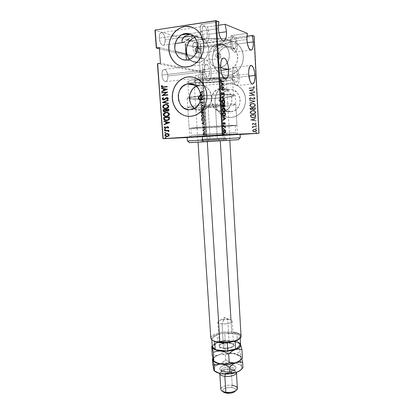 <?xml version="1.0" encoding="UTF-8"?>
<svg xmlns="http://www.w3.org/2000/svg" width="414" height="414" viewBox="0 0 414 414"><rect width="100%" height="100%" fill="white"/><g stroke="black" fill="none" stroke-linecap="round" stroke-linejoin="round"><path stroke-width="0.31" stroke-dasharray="2.07 1.55" d="M222.251 133.706L235.395 132.723L204.112 134.395L203.45 136.278L237.238 134.395L223.027 135.399L222.251 133.706L221.842 126.787L235.204 125.504C235.918 125.111 217.743 125.939 203.641 126.969L204.112 134.395L235.602 132.677L191.397 135.378L204.112 134.395L203.641 126.969L190.921 128.211C190.585 128.594 208.268 127.766 221.842 126.787L222.251 133.706L223.027 135.399L237.47 134.359L189.809 137.282L223.027 135.399L189.985 137.288L203.45 136.278L204.112 134.395L191.61 135.399L222.251 133.706M200.298 31.304C200.997 37.928 202.684 41.938 205.36 43.341C207.885 43.46 209.08 40.443 208.935 34.274L218.882 32.835L208.935 34.274L207.44 26.951L218.349 25.306L207.44 26.951L200.981 24.561L207.44 26.951L207.994 28.649L208.935 34.274L208.858 38.14L207.595 42.3L206.156 43.387L204.485 42.875L203.631 42.021L202.068 39.283L200.893 35.511L200.298 31.304L218.333 28.628L200.298 31.304L200.35 27.578L200.981 24.561C200.371 26.341 200.143 28.587 200.298 31.304M230.484 41.7C231.033 47.558 232.368 51.072 234.484 52.242C236.487 52.278 237.434 49.551 237.32 44.055L247.215 42.73L237.32 44.055L236.135 37.581L246.904 36.08L236.135 37.581L231.028 35.687L236.135 37.581L236.575 39.071L237.32 44.055L237.258 47.501L236.254 51.248L235.116 52.257L233.791 51.853L231.881 48.733L230.955 45.421L230.484 41.7L246.863 39.459L230.484 41.7L231.028 35.687L230.484 41.7M202.715 69.754C203.336 75.881 204.894 79.597 207.393 80.901C210.048 81.03 211.316 77.894 211.197 71.487L220.905 70.364L211.197 71.487L210.157 65.66L208.832 62.561L207.223 60.651L206.379 60.253L204.79 60.651L204.102 61.443L203.083 64.066L202.669 67.72L203.3 73.842L205.189 78.82L206.824 80.632L207.662 80.963L209.22 80.451L210.845 77.014L211.197 71.487C210.607 65.381 209.039 61.645 206.488 60.284C203.859 60.139 202.601 63.295 202.715 69.754L220.615 67.653L202.715 69.754M232.389 75.803C232.88 81.273 234.127 84.554 236.12 85.646C238.21 85.682 239.214 82.862 239.116 77.175L248.845 76.124L239.116 77.175L238.288 72L237.238 69.267L235.959 67.606L234.64 67.285L233.486 68.382L233.03 69.417L232.451 72.284L232.554 77.641L233.76 82.583L235.638 85.408L236.948 85.626L237.543 85.206L238.837 82.117L239.116 77.175C238.645 71.725 237.393 68.434 235.364 67.291C233.289 67.239 232.295 70.08 232.389 75.803L248.654 74.018L232.389 75.803M199.45 47.946L197.695 47.61L200.185 48.381L199.45 47.946M200.707 49.111L200.185 48.381L200.935 50.016L200.707 49.111M200.826 50.958L200.935 50.016L200.397 51.797L200.826 50.958M199.729 52.402L200.397 51.797L198.927 52.692L199.729 52.402M197.509 52.319L198.927 52.692L201.649 95.598L200.925 95.52L202.674 95.784L201.649 95.598L198.927 52.692L197.747 52.443L196.888 51.362L197.421 52.19L198.927 52.692L197.535 52.314C199.993 50.694 200.05 49.08 197.711 47.47L199.03 48.309L199.465 50.089L198.663 51.755L197.509 52.319M201.623 100.136L202.767 99.194M201.561 100.157L200.971 100.1L202.006 99.355L202.513 97.621L202.073 96.333L200.925 95.505C202.979 96.985 202.995 98.516 200.971 100.1L201.442 100.188M201.877 95.701L219.86 94.744L231.85 94.93L233.527 95.458L232.006 96.177L221.749 97.818L233.631 96.126L235.318 95.344L233.527 94.77L220.538 94.563L202.674 95.784C216.807 94.439 234.153 94.299 233.527 95.463C233.113 96.188 228.958 96.948 221.066 97.745L222.277 98.211L222.851 99.463L222.447 101.182L221.066 102.02L222.127 102.004C224.176 100.116 223.964 98.687 221.49 97.72L220.119 97.569L221.066 97.745L220.119 97.569L217.764 57.66L219.182 58.027C221.707 57.794 221.433 53.158 218.913 53.572L217.5 53.178L218.923 53.649L219.58 55.155L219.115 56.821L217.764 57.66L219.115 56.821L219.58 55.155L218.923 53.649L217.5 53.178L217.05 45.54C225.578 44.319 230.065 42.865 230.505 41.167C230.422 40.303 228.797 39.609 225.63 39.092C217.976 38.098 208.801 38.279 198.099 39.646L198.622 47.869L198.099 39.646C189.793 40.914 185.529 42.342 185.312 43.931C185.125 46.689 203.264 47.501 217.05 45.54L217.5 53.178L216.108 54.011L215.601 55.662L216.299 57.179L217.764 57.66L220.119 97.569L219.187 97.921L207.129 98.739L191.263 98.796L189.001 98.32L189.907 97.626L199.672 96.084C192.681 96.86 189.1 97.564 188.924 98.19C188.66 99.376 205.623 99.179 219.187 97.921L220.119 97.569L221.49 97.72L220.139 98.485L219.658 100.079L220.32 101.57L221.744 102.082L223.094 101.316L223.581 99.717L222.918 98.227L221.143 97.787C219.063 99.655 219.265 101.088 221.744 102.082L221.066 102.02L222.597 100.933L222.856 99.51L221.749 97.818C230.329 96.954 234.852 96.131 235.318 95.344C235.012 94.666 230.826 94.392 222.758 94.511L201.877 95.701L203.124 97.487L202.876 99.008L201.157 100.24L202.86 126.979C218.111 125.866 237.765 124.966 236.979 125.39L222.52 126.782L221.066 102.02L222.52 126.782C207.88 127.838 188.8 128.733 189.146 128.314L202.86 126.979L201.157 100.24L200.516 100.188M201.209 110.248L203.766 109.684C216.077 105.974 212.278 83.297 199.615 85.31L193.509 84.43L199.615 85.31L196.407 86.205L199.615 85.31L201.794 85.325L205.924 86.785L209.225 89.947L210.395 92.022L211.544 96.757L210.985 101.647L210.084 103.909L208.811 105.927L205.375 108.944L201.209 110.248L190.311 109.679L201.209 110.248C198.787 110.429 196.552 109.803 194.513 108.37L196.95 109.669L201.209 110.248M189.638 59.393C192.029 61.872 194.87 62.944 198.166 62.617L187.014 60.087L198.73 62.53C205.101 60.646 208.387 55.931 208.589 48.376C207.461 40.976 203.626 37.198 197.08 37.032L194.978 36.36L199.32 36.981L201.463 38.347L202.141 39.63L201.421 39.847L195.863 36.137L191.527 34.636M182.698 66.757L188.8 66.721C196.521 65.133 203.02 57.106 203.797 47.889C204.614 38.678 199.512 29.741 192.008 27.179M189.094 116.417L195.185 115.346C211.921 109.948 209.836 78.97 192.375 77.04M218.913 53.572L217.536 54.405L217.05 56.056L217.723 57.551L218.768 58.032L220.238 57.515L221.014 55.548L220.336 54.048L218.897 53.572C216.351 53.794 216.625 58.457 219.161 58.027L216.988 57.582L215.808 56.501L215.601 55.662L216.108 54.011L217.5 53.178L218.897 53.572L217.516 53.178M218.338 44.039L218.846 43.982C231.742 42.331 233.051 65.852 220.243 67.425L228.828 69.376C241.274 67.875 240.053 45.188 227.524 46.756L224.284 45.933L228.745 46.461L230.738 47.703L231.452 48.883L230.934 49.116L224.647 45.142L218.338 44.039L224.647 45.142L230.101 48.666L231.39 49.075L230.893 47.864L228.745 46.461L225.832 45.856L224.284 45.933L221.236 46.849L215.865 50.627L213.997 51.336L213.464 50.86L213.334 49.908L214.457 47.455L216.895 45.504L219.917 44.541L216.895 45.504L215.559 46.368L213.8 48.438L213.339 50.436L213.686 51.17L214.825 51.243L219.787 47.646L224.284 45.933L227.032 46.808L223.208 48.19L220.082 51.072L218.126 55.01L217.619 59.409L218.633 63.611L221.014 66.99L224.409 69.04L228.316 69.448L232.145 68.144L235.323 65.303L237.341 61.35L237.89 56.894L236.87 52.619L234.438 49.199L230.981 47.16L227.032 46.808C214.033 48.055 215.451 71.482 228.316 69.448L219.715 67.498C206.488 69.624 204.966 45.359 218.338 44.039L222.401 44.391L225.966 46.503L228.476 50.042L229.537 54.467L228.989 59.093L226.919 63.192L223.658 66.142L219.715 67.498L215.694 67.084L212.196 64.962L209.738 61.463L208.687 57.111L209.194 52.557L211.197 48.469L214.405 45.478L218.338 44.039M220.941 88.384C232.803 86.562 236.228 107.423 224.688 110.833L222.287 111.35L230.712 111.79L233.046 111.294C244.27 108.002 240.984 87.861 229.454 89.61L220.941 88.384L229.454 89.61L225.661 90.842L222.561 93.559L220.621 97.352L220.113 101.637L221.117 105.777L223.472 109.156L226.841 111.268L230.712 111.79L234.515 110.631L237.667 107.956L239.67 104.152L240.213 99.81L239.204 95.603L236.798 92.182L233.372 90.076L231.436 89.631L228.073 89.859C216.217 92.363 218.809 113.338 230.712 111.79L222.287 111.35C210.048 112.955 207.331 91.251 219.518 88.637L222.975 88.399L224.968 88.865L228.502 91.039L230.986 94.578L232.037 98.941L231.488 103.438L229.428 107.376L226.194 110.15L222.287 111.35L218.302 110.812L214.835 108.628L212.403 105.13L211.363 100.845L211.87 96.405L213.862 92.482L217.039 89.662L220.941 88.384M229.128 83.809C236.601 82.976 243.893 88.922 245.29 97.114C246.76 105.285 242.066 114.01 234.955 116.639L231.038 117.519L235.017 116.639C242.128 114.01 246.822 105.291 245.352 97.119C243.955 88.927 236.663 82.986 229.19 83.819L232.207 83.835L235.152 84.503L237.915 85.807L240.389 87.696L242.464 90.092L244.069 92.912L245.124 96.032L245.606 99.334L245.476 102.688L244.762 105.953L243.479 109.006L241.688 111.733L239.458 114.021L236.88 115.785L234.06 116.965L231.1 117.519L228.119 117.431L225.232 116.701L222.535 115.371L220.139 113.488L218.131 111.128L216.579 108.375L215.539 105.327L215.057 102.108L215.151 98.832L215.813 95.618L217.024 92.591L218.742 89.864L220.9 87.54L223.431 85.714L226.23 84.456L229.19 83.819L227.467 84.109C219.705 85.874 214.141 94.568 215.14 103.05C216.046 111.547 223.275 118.166 231.1 117.519L231.038 117.519C223.213 118.161 215.979 111.542 215.073 103.045C214.074 94.558 219.637 85.864 227.405 84.099L232.14 83.825L235.09 84.492L237.853 85.796L240.327 87.685L242.402 90.086L244.006 92.902L245.067 96.022L245.543 99.329L245.419 102.677L244.7 105.948L243.416 109.006L241.626 111.728L239.395 114.016L236.818 115.785L233.998 116.965L231.038 117.519L228.057 117.426L225.164 116.701L222.473 115.371L220.077 113.488L218.064 111.123L216.512 108.37L215.477 105.322L214.99 102.103L215.083 98.827L215.746 95.613L216.957 92.581L218.675 89.854L220.838 87.53L223.363 85.703L226.163 84.446L229.128 83.809M226.696 40.883L227.845 40.774C235.726 40.282 242.837 47.336 243.261 56.206C243.784 65.06 237.569 73.656 229.822 75.115L228.709 75.307L229.884 75.125C237.631 73.666 243.841 65.076 243.323 56.221C242.899 47.356 235.789 40.303 227.912 40.795L232.777 41.416L235.561 42.658L238.055 44.51L240.151 46.896L241.771 49.721L242.842 52.883L243.323 56.242L243.199 59.673L242.48 63.042L241.186 66.204L239.38 69.05L237.134 71.462L234.536 73.35L231.69 74.644L228.709 75.307L225.702 75.312L222.789 74.66L220.072 73.387L217.655 71.539L215.627 69.185L214.059 66.421L213.013 63.342L212.522 60.066L212.615 56.713L213.277 53.406L214.499 50.27L216.227 47.429L218.406 44.981L220.952 43.03L223.772 41.654L226.763 40.908C218.483 41.995 211.911 51.005 212.522 60.066C213.019 69.143 220.507 76.264 228.709 75.307L228.647 75.291C220.439 76.248 212.951 69.128 212.454 60.051C211.844 50.984 218.416 41.974 226.696 40.883L229.739 40.8L232.709 41.395L235.499 42.637L237.993 44.484L240.089 46.875L241.709 49.701L242.78 52.863L243.261 56.226L243.142 59.657L242.418 63.021L241.124 66.188L239.318 69.034L237.072 71.446L234.474 73.335L231.628 74.634L228.647 75.291L225.64 75.296L222.722 74.649L220.005 73.371L217.588 71.524L215.559 69.174L213.991 66.406L212.946 63.326L212.454 60.051L212.542 56.692L213.21 53.385L214.431 50.249L216.16 47.408L218.338 44.96L220.885 43.009L223.705 41.633L226.696 40.883M237.864 76.921C237.921 80.445 237.305 82.195 236.011 82.169C234.774 81.486 234.003 79.457 233.698 76.072L194.916 80.326C195.258 83.602 196.132 85.563 197.53 86.205C198.989 86.205 199.688 84.497 199.62 81.077L237.864 76.921L199.62 81.077C199.289 77.806 198.415 75.845 197.002 75.188C195.548 75.182 194.849 76.895 194.916 80.326L233.698 76.072C233.641 72.533 234.257 70.778 235.545 70.804C236.798 71.508 237.569 73.547 237.864 76.921L237.688 79.995L236.88 81.905L235.701 82.013L234.541 80.254L233.677 74.96L234.091 72.139L235.085 70.81L235.897 70.991L236.694 72.01L237.864 76.921M209.624 71.167C209.696 75.136 208.91 77.082 207.269 76.999C205.722 76.186 204.754 73.883 204.371 70.095L161.931 75.058C162.36 78.712 163.442 80.921 165.181 81.682C167.023 81.734 167.903 79.84 167.82 76L209.624 71.167L167.82 76C167.401 72.347 166.314 70.132 164.549 69.355C162.723 69.298 161.848 71.203 161.931 75.058L204.371 70.095C204.299 66.1 205.08 64.149 206.71 64.237C208.283 65.076 209.251 67.384 209.624 71.167L209.401 74.603L208.387 76.73L206.897 76.823L205.887 75.69L204.728 72.61L204.371 70.095L204.599 66.592L205.644 64.475L206.627 64.211L208.149 65.624L208.972 67.539L209.624 71.167M236.052 43.615C236.12 47.02 235.535 48.712 234.293 48.686C232.978 47.957 232.156 45.783 231.819 42.161L192.784 47.47C193.167 50.979 194.099 53.07 195.584 53.753C196.981 53.753 197.644 52.097 197.566 48.795L236.052 43.615L197.566 48.795C197.193 45.297 196.262 43.201 194.756 42.497C193.364 42.497 192.707 44.158 192.784 47.47L231.819 42.161C231.752 38.74 232.332 37.043 233.568 37.069C234.898 37.824 235.726 40.003 236.052 43.615L235.871 46.689L235.054 48.5L233.853 48.438L232.673 46.497L231.793 41.033L232.218 38.248L233.227 37.053L234.055 37.353L234.862 38.497L236.052 43.615M207.331 33.725C207.419 37.545 206.684 39.418 205.121 39.34C203.46 38.466 202.415 35.982 201.985 31.883L189.348 33.746L201.985 31.883C201.897 28.043 202.632 26.165 204.185 26.242C205.872 27.143 206.917 29.637 207.331 33.725L193.193 35.78L207.331 33.725L207.109 37.167L206.074 39.164L204.557 39.04L203.533 37.752L202.12 33.187L202.218 28.38L202.855 26.832L203.766 26.206L204.811 26.594L205.83 27.919L206.669 29.974L207.331 33.725M165.238 39.847L183.769 37.151L165.238 39.847C164.777 35.904 163.597 33.518 161.708 32.685C159.97 32.649 159.152 34.481 159.25 38.186C159.732 42.135 160.901 44.515 162.764 45.323C164.513 45.364 165.341 43.537 165.238 39.847L164.694 44.029L163.83 45.131L162.728 45.317L161.543 44.541L160.466 42.916L159.25 38.186L171.562 36.37L159.25 38.186L159.509 34.797L160.699 32.856L161.817 32.716L163.556 34.269L164.498 36.235L165.238 39.847M187.604 34.005L187.081 34.083L187.604 34.005M181.285 34.936L171.675 36.354L181.285 34.936M190.663 34.574L192.412 34.786L195.863 36.137L201.421 39.847L202.027 39.832L202.11 39.32L200.645 37.674L197.783 36.515L196.138 36.323L193.98 36.499L196.541 37.094L194.859 37.488L198.736 37.027L200.888 37.457L204.713 39.734L207.424 43.579L208.589 48.391L208.521 50.932L208.03 53.427L205.841 57.898L202.374 61.122L200.324 62.105L198.166 62.617L193.871 62.178L190.124 59.885L187.475 56.092M205.882 136.672L201.825 72.326L157.449 63.735L202.477 72.315L206.524 136.636L240.146 134.478L187.097 137.552L206.524 136.636L202.477 72.315L204.987 72.026L201.825 72.326L205.882 136.672M204.842 135.839L205.044 136.263L204.692 136.284L205.132 135.823L204.661 136.144L204.889 135.849L204.878 136.429L204.661 136.144L205.168 136.408L205.349 136.108L204.842 135.839M204.563 131.445L204.764 131.875L204.412 131.885L204.852 131.424L204.381 131.745L204.609 131.45L204.599 132.03L204.381 131.745L204.894 132.009L205.07 131.714L204.563 131.445M204.392 128.728L204.594 129.158L204.242 129.168L204.682 128.707L204.206 129.028L204.433 128.733L204.428 129.318L204.206 129.028L204.718 129.297L204.899 128.997L204.392 128.728M201.789 123.279L204.123 121.814L203.398 122.601L203.491 124.04L204.314 124.831L201.794 123.351L204.123 121.814L203.398 122.601L203.491 124.04L204.314 124.831L201.794 123.351L204.604 124.811L203.491 124.04L203.781 124.019L203.693 122.58L203.398 122.601L204.433 122.114L204.143 122.135L204.412 121.794L201.789 123.279M202.451 114.393L203.264 114.797L203.817 116.096L203.595 117.374L202.767 117.949L201.649 117.317L201.261 115.992L201.68 114.73L202.746 114.367C202.099 114.248 201.706 114.818 201.561 116.091L201.266 116.111C201.411 114.844 201.804 114.269 202.451 114.393L203.828 116.22C203.698 117.483 203.31 118.062 202.669 117.954L201.266 116.111L202.963 117.928C203.605 118.042 203.988 117.462 204.123 116.194L203.828 116.22L204.123 116.194L202.974 114.404L202.451 114.393M202.016 107.552L202.829 107.976L203.388 109.296L203.16 110.564L202.332 111.123L201.214 110.46L200.821 109.12L201.24 107.868L202.311 107.526C201.665 107.386 201.271 107.95 201.121 109.218L200.826 109.244C200.971 107.976 201.37 107.412 202.016 107.552L203.398 109.415C203.264 110.678 202.876 111.247 202.234 111.123L200.826 109.244L202.529 111.097C203.171 111.226 203.559 110.657 203.693 109.389L203.398 109.415L203.693 109.389L202.513 107.557L202.016 107.552M202.974 102.724L202.777 103.464L202.27 103.624L200.831 102.061L200.873 103.453L200.402 102.315L200.655 101.813L201.116 101.808L202.493 103.324L202.72 102.631L202.379 101.647L203.269 102.698L202.379 101.647L202.974 102.724L202.296 103.629L200.93 102.046L200.65 102.512L200.873 103.453L200.397 102.527L200.925 101.746L202.306 103.34L202.725 102.708L202.379 101.647L202.674 101.616L202.275 101.927L203.02 102.682L202.358 103.35L202.653 103.319L202.11 103.205L202.405 103.179L201.68 102.558L201.975 102.532L201.608 101.942L200.925 101.746L200.397 102.527L200.697 102.501L201.168 103.428L200.873 103.453L201.302 103.158L200.65 102.512L200.93 102.046L201.561 102.268L201.266 102.294L201.835 102.75L201.54 102.775L202.379 103.645L202.974 102.724M199.957 94.635L202.327 93.414L201.592 94.128L201.685 95.587L202.518 96.472L199.962 94.713L202.327 93.414L201.592 94.128L201.685 95.587L202.518 96.472L199.962 94.713L202.813 96.446L201.685 95.587L201.98 95.556L201.887 94.102L201.592 94.128L202.637 93.709L202.348 93.74L202.622 93.383L199.957 94.635M201.447 92.42L202.032 92.203L201.965 91.147L202.301 92.017L201.996 92.715L199.822 92.524L199.802 92.224L201.742 92.389L199.802 92.224L201.447 92.42L202.048 92.006L201.965 91.147L202.301 92.017L201.494 92.72L199.822 92.524L199.802 92.224L200.102 92.193L199.822 92.524L201.789 92.695L202.591 91.986L202.301 92.017L202.591 91.986L202.26 91.116L201.789 91.303L202.342 91.98L201.447 92.42M202.586 97.518L200.655 97.321L202.731 99.826L200.272 99.598L200.257 99.298L202.198 99.479L200.107 96.969L202.881 97.487L202.86 97.192L202.586 97.518L200.655 97.321L202.731 99.826L200.272 99.598L200.257 99.298L202.198 99.479L200.107 96.969L202.86 97.192L200.107 96.969L202.493 99.453L200.552 99.272L200.272 99.598L203.026 99.795L200.655 97.321L202.586 97.518M203.098 105.622L200.749 107.024L200.728 106.698L202.632 105.627L200.552 103.95L203.393 105.596L200.552 103.95L203.103 105.699L200.749 107.024L200.728 106.698L202.632 105.627L200.552 103.95L200.868 104.25L200.573 104.281L202.927 105.601L200.728 106.698L201.023 106.672L200.749 107.024L203.098 105.622M203.491 111.847L203.533 113.172L203.155 113.772L202.658 113.731L202.265 113.115L201.768 113.477L201.261 113.125L201.049 111.733L203.786 111.821L201.049 111.733L203.491 111.847L203.548 112.763L202.927 113.819L202.265 113.115L201.649 113.457L201.049 111.733L201.344 111.708L201.385 112.365L201.09 112.385L202.063 113.452L201.768 113.477L202.56 113.089L203.222 113.793L203.843 112.737L203.548 112.763L203.843 112.737L203.786 111.821L203.491 111.847M203.988 119.703L203.662 121.116L202.43 121.323L201.716 120.464L201.489 118.595L203.921 118.647L203.988 119.703L204.283 119.682L204.216 118.621L203.921 118.647L203.988 119.703C203.921 121.002 203.564 121.576 202.922 121.437L201.69 120.386L201.489 118.595L204.216 118.621L201.489 118.595L201.784 118.57L201.83 119.268L201.53 119.289L201.83 119.268L201.985 120.36L201.69 120.386L203.212 121.411C203.859 121.556 204.216 120.976 204.283 119.682L203.988 119.703M202.679 127.419L203.171 126.762L204.123 127.75L204.216 126.596L204.35 127.91L203.828 128.009L203.072 127.057L202.974 128.086L202.679 127.419L203.269 128.066L202.679 127.419L203.103 126.756L203.978 127.771L204.216 126.596L204.5 127.321L203.936 128.061L203.114 127.051L202.974 128.086L203.403 127.859L202.896 127.408L203.114 127.051L203.569 127.114L203.279 127.134L203.776 127.476L203.481 127.502L204.055 127.936L203.76 127.957L204.335 128.05L204.04 128.071L204.795 127.3L204.5 127.321L204.795 127.3L204.511 126.575L204.066 126.803L204.578 127.295L204.325 127.755L203.859 127.693L204.149 127.672L203.502 126.746L202.679 127.419M204.63 129.825L204.645 130.12L203.341 130.27L202.974 131.119L202.865 129.861L204.92 129.805L202.865 129.861L204.63 129.825L204.645 130.12L203.455 130.208L202.974 131.119L202.865 129.861L203.16 129.841L202.881 130.156L203.44 130.131L202.974 131.119L203.445 130.922L203.108 130.772L203.455 130.208L204.94 130.1L204.63 129.825M203.321 132.935L204.076 132.578L204.775 133.23L204.852 134.493L204.097 135.212L203.217 134.503L203.139 133.339L203.616 132.915L203.388 133.903L203.093 133.924L203.321 132.935L204.133 132.594L204.914 133.857L204.097 135.212L203.445 134.886L203.093 133.924L203.388 133.903L203.74 134.866L203.445 134.886L204.387 135.192L205.204 133.836L204.428 132.573L203.321 132.935M161.931 75.058L161.983 72.704L162.883 70.09L164.456 69.335L166.164 70.67L167.432 73.614L167.82 76L167.572 79.328L166.433 81.403L164.767 81.517L163.633 80.44L162.329 77.485L161.931 75.058M194.916 80.326L194.958 78.22L195.677 75.871L196.935 75.172L198.296 76.336L199.31 78.95L199.646 82.138L199.191 84.849L198.094 86.184L197.178 86.055L195.869 84.368L194.916 80.326M159.437 48.785L200.976 58.876L200.014 43.641L190.005 40.65L200.014 43.641L200.976 58.876L159.437 48.785M187.444 39.889L154.981 30.201L187.444 39.889M192.784 47.47L192.991 44.443L193.943 42.673L194.834 42.518L196.22 43.853L196.971 45.587L197.566 48.795L197.364 51.781L196.438 53.556L195.082 53.52L194.166 52.459L193.11 49.69L192.784 47.47M204.149 58.555L204.987 72.026L160.492 63.259L204.987 72.026L204.149 58.555L201.628 58.871L204.149 58.555L185.984 54.063L204.149 58.555M258.714 133.287L253.854 36.287L200.671 43.641L201.628 58.871L200.976 58.876L201.628 58.871L200.671 43.641L200.014 43.641L253.854 36.287L258.714 133.287M253.192 129.675L254.936 129.209L256.473 129.805L256.633 130.964L255.397 131.833L253.999 131.911L252.809 131.305L252.618 130.4L253.192 129.675L252.468 130.726L253.192 129.675L254.6 129.215C255.655 129.085 256.369 129.494 256.742 130.446L255.816 131.673L254.739 131.947L253.296 131.678L252.468 130.726L253.177 131.683L254.626 131.952L255.702 131.678L256.628 130.446C256.25 129.494 255.536 129.085 254.486 129.22L253.192 129.675M256.457 126.27L256.473 126.57L253.482 126.907L252.571 127.833L252.478 127.289L253.042 126.808L252.452 126.85L252.436 126.549L256.457 126.27L252.323 126.549L256.457 126.27L256.473 126.57L253.746 126.824L252.571 127.833L252.416 127.543L253.042 126.808L252.323 126.549L252.338 126.855L253.042 126.808L252.302 127.543L252.571 127.833L253.228 126.963L256.473 126.57L256.457 126.27M252.24 124.045L252.602 123.475L253.415 123.284L255.49 124.174L255.893 123.807L255.454 123.191L255.816 122.953L256.401 123.667L255.997 124.303L255.112 124.526L253.166 123.605L252.731 123.998L253.177 124.454L252.462 124.443L252.121 124.045L252.845 124.692L252.24 124.045L253.254 123.289L255.557 124.143L255.904 123.693L255.454 123.191L255.816 122.953L256.401 123.667L255.842 124.381L254.646 124.438L253.254 123.595L252.731 123.998L253.177 124.454L252.726 124.692L253.177 124.454L252.612 123.998L253.254 123.595L254.527 124.438L255.728 124.381L256.401 123.667L255.702 122.953L255.334 123.186L255.904 123.693L255.278 124.216L253.254 123.289L252.607 123.413L252.24 124.045M255.93 115.77L255.743 116.701L255.055 117.312L252.24 117.757L250.708 116.996L250.361 115.102L255.873 114.673L255.93 115.77L255.759 114.668L255.93 115.77L254.713 117.472L253.332 117.783L250.656 116.919L250.361 115.102L255.873 114.673L250.242 115.097L250.537 116.914L253.213 117.778L254.594 117.472L255.93 115.77M255.516 107.619L255.433 109.115L254.31 109.788L253.244 109.741L252.602 109.239L251.608 109.71L250.511 109.581L249.999 108.085L255.516 107.619L249.88 108.075L255.516 107.619L255.562 108.572L254.682 109.684L254.051 109.824L252.602 109.239L251.453 109.731L250.03 108.753L249.999 108.085L249.916 108.742L251.334 109.72L252.488 109.229L254.051 109.824L255.562 108.572L255.516 107.619M255.19 101.161L249.745 103.262L249.73 102.926L254.124 101.295L249.601 100.452L249.585 100.116L255.19 101.161L249.466 100.105L255.195 101.239L249.745 103.262L249.73 102.926L254.124 101.295L249.601 100.452L249.466 100.105L249.482 100.442L254.124 101.295L249.611 102.915L249.626 103.252L255.19 101.161M254.765 92.752L250.408 93.166L254.884 95.148L249.352 95.66L249.337 95.355L253.694 94.946L249.212 92.969L254.75 92.441L254.765 92.752L254.631 92.425L254.765 92.752L250.408 93.166L254.884 95.148L249.352 95.66L249.337 95.355L253.694 94.946L249.212 92.969L254.75 92.441L249.093 92.953L253.694 94.946L249.218 95.339L249.233 95.644L254.884 95.148L250.289 93.15L254.765 92.752M252.643 87.747L253.989 87.313L253.513 86.448L253.932 86.215L254.62 87.018L253.86 87.866L248.974 88.42L248.959 88.11L252.643 87.747L248.84 88.094L253.508 87.618L254.051 87.1L253.513 86.448L253.932 86.215L254.62 87.018L253.813 87.877L248.974 88.42L248.84 88.094L248.855 88.399L253.699 87.861L254.62 87.018L253.813 86.195L253.399 86.428L254.051 87.1L252.643 87.747M249.088 90.578L254.548 88.492L254.569 88.829L252.809 89.502L252.887 91.008L254.693 91.328L254.708 91.665L248.969 90.562L254.548 88.492L254.569 88.829L252.809 89.502L252.887 91.008L254.693 91.328L254.708 91.665L248.974 90.64L254.708 91.665L254.693 91.328L252.768 90.987L252.695 89.481L254.569 88.829L254.548 88.492L249.088 90.578M255.179 98.139L254.657 98.972L253.482 99.288L250.486 98.035L249.937 98.651L250.672 99.189L250.346 99.51L249.74 99.231L249.44 98.351L250.61 97.709L253.29 98.941L254.186 98.837L254.6 98.113L253.647 97.502L253.911 97.176L255.164 98.025L253.798 97.161L255.179 98.139L254.217 99.184L250.599 98.02L249.932 98.584L250.672 99.189L250.346 99.51L249.368 98.677L250.61 97.709L253.156 98.894L254.005 98.91L254.61 98.196L253.647 97.502L253.798 97.161L253.528 97.487L254.61 98.196L253.704 98.972L250.491 97.694L249.249 98.661L250.346 99.51L250.672 99.189L249.813 98.573L250.599 98.02L253.73 99.282L255.179 98.139M252.55 103.479L253.922 103.567L255.138 104.209L255.516 104.954L255.36 105.803L254.491 106.626L253.171 107.102L250.48 106.719L249.756 105.798L249.906 104.835L250.775 104.012L252.55 103.479L251.319 103.702L249.725 105.549L251.438 103.712L252.55 103.479C253.989 103.257 254.983 103.79 255.531 105.078L253.88 106.915L252.716 107.164C251.262 107.386 250.263 106.848 249.725 105.549L249.606 105.539C250.144 106.843 251.143 107.381 252.597 107.154L253.766 106.905L255.417 105.068C254.869 103.779 253.875 103.246 252.436 103.469L252.55 103.479M252.913 110.528L254.279 110.626L255.495 111.273L255.873 112.018L255.717 112.856L254.848 113.679L253.534 114.145L250.843 113.746L250.123 112.825L250.268 111.863L251.138 111.05L252.913 110.528L251.557 110.797L250.087 112.577L251.671 110.802L252.913 110.528C254.351 110.315 255.34 110.854 255.888 112.137L254.356 113.917L253.073 114.202C251.624 114.419 250.63 113.876 250.087 112.577L249.973 112.572C250.511 113.871 251.505 114.414 252.959 114.197L254.243 113.912L255.774 112.132C255.226 110.848 254.232 110.31 252.799 110.522L252.913 110.528M250.61 119.9L256.038 117.959L256.054 118.29L254.31 118.916L254.387 120.396L256.183 120.753L256.199 121.09L250.496 119.972L256.038 117.959L256.054 118.29L254.31 118.916L254.387 120.396L256.183 120.753L256.199 121.09L250.496 119.972L256.199 121.09L256.183 120.753L254.274 120.396L254.196 118.911L256.054 118.29L256.038 117.959L250.61 119.9M256.012 125.152L256.468 125.349L256.328 125.675L255.588 125.566L256.012 125.152L255.454 125.494L256.012 125.152L256.489 125.426L256.266 125.706L255.454 125.494L256.152 125.711L256.489 125.426L256.012 125.152M256.157 127.967L256.613 128.164L256.468 128.49L255.728 128.381L256.157 127.967L255.598 128.304L256.157 127.967L256.628 128.242L256.416 128.516L255.598 128.304L256.302 128.521L256.628 128.242L256.157 127.967M256.385 132.521L256.84 132.718L256.701 133.044L255.961 132.93L256.385 132.521L255.826 132.858L256.385 132.521L256.861 132.796L256.659 133.07L255.826 132.858L256.545 133.075L256.861 132.796L256.385 132.521M218.985 21.797L200.981 24.561L218.985 21.797M247.375 33.379L231.028 35.687L247.375 33.379M254.16 36.147L253.854 36.287L254.16 36.147M219.715 101.59L218.934 99.65L219.875 97.994L198.653 99.137L188.049 98.723L187.226 98.434L187.268 98.082L189.979 97.249L199.89 95.893C191.62 96.767 187.371 97.569 187.133 98.289C186.864 99.572 205.24 99.355 219.875 97.994L219.047 99.117L219.027 100.54L219.813 101.668L221.066 102.02M200.474 100.172L199.062 98.651L199.393 96.426M219.875 97.994L219.187 97.921L219.875 97.994M222.52 126.782L236.979 125.401L226.189 125.592L198.694 127.289L189.208 128.35L200.837 128.076L222.52 126.782M203.641 126.969L225.185 125.69L235.204 125.509L225.521 126.518L201.716 127.988L191.102 128.133L203.641 126.969M198.213 47.972L197.835 48.164L198.213 47.972M200.686 95.976L200.945 95.815M198.099 39.646L189.322 41.447L198.099 39.646L200.588 78.826C210.855 77.775 219.772 77.439 227.338 77.811C230.779 78.044 232.539 78.437 232.611 78.991C232.14 80.031 227.669 81.025 219.197 81.967L217.05 45.54L226.779 43.553L230.075 41.98L230.505 41.203L230.065 40.474L228.756 39.816L226.603 39.263L220.113 38.569L206.984 38.735L198.099 39.646C189.793 40.914 185.529 42.342 185.312 43.931C185.125 46.689 203.264 47.501 217.05 45.54C225.578 44.319 230.065 42.865 230.505 41.167C230.422 40.303 228.797 39.609 225.63 39.092C217.976 38.098 208.801 38.279 198.099 39.646L200.588 78.826L190.787 80.373L188.965 80.906L187.992 81.418L187.889 81.884L190.192 82.619L198.844 83.069L219.197 81.967C205.504 83.483 187.573 83.411 187.827 81.729C188.085 80.761 192.334 79.793 200.588 78.826L209.396 78.065L222.39 77.656L228.797 77.925L230.908 78.21L232.611 79.012L232.171 79.498L228.875 80.528L219.197 81.967L217.05 45.54L226.779 43.553L230.075 41.98L230.505 41.203L230.065 40.474L228.756 39.816L226.603 39.263L220.113 38.569L206.984 38.735L198.099 39.646M188.246 41.809L186.424 42.621L185.467 43.423L185.379 44.189L187.739 45.488L190.062 45.975L200.386 46.637L208.78 46.358L217.05 45.54L208.78 46.358L200.386 46.637L190.062 45.975L187.739 45.488L185.379 44.189L185.467 43.423L186.424 42.621L188.246 41.809M248.84 88.094L253.565 87.54L253.932 87.08L253.399 86.428L253.813 86.195L254.491 86.93L254.263 87.556L253.518 87.903L248.855 88.399L248.84 88.094M248.974 90.64L254.434 88.472L254.45 88.808L252.695 89.481L252.768 90.987L254.574 91.313L254.594 91.649L248.974 90.64M252.193 90.883L252.131 89.693L250.035 90.495L252.312 90.904L252.25 89.714L252.193 90.883M252.25 89.714L250.035 90.495L252.25 89.714L250.154 90.516L252.312 90.904L252.25 89.714M254.631 92.425L249.093 92.953L253.58 94.93L249.218 95.339L249.233 95.644L254.77 95.132L250.289 93.15L254.646 92.731L254.631 92.425M253.798 97.161L255.06 98.066L254.092 99.174L252.638 99.117L250.672 97.999L249.823 98.444L250.553 99.179L250.227 99.495L249.285 98.837L249.523 98.077L250.708 97.688L253.042 98.884L253.942 98.879L254.496 98.18L253.528 97.487L253.798 97.161M249.466 100.105L249.482 100.442L254.005 101.28L249.611 102.915L249.626 103.252L255.076 101.228L249.466 100.105M249.606 105.539L250.454 104.126L252.436 103.469L254.657 103.914L255.417 105.068L254.713 106.388L252.597 107.154L250.563 106.822L249.606 105.539M252.581 106.848L254.03 106.398L254.713 105.694L254.755 104.716L253.911 103.976L251.702 103.914L250.279 104.99L250.201 105.705L250.78 106.46L252.581 106.848C251.407 107.019 250.605 106.569 250.17 105.508L250.289 105.513C250.724 106.579 251.526 107.029 252.695 106.859L253.622 106.662L254.962 105.115L253.508 106.652L252.581 106.848M254.962 105.115C254.532 104.059 253.73 103.614 252.566 103.785L252.447 103.774C253.616 103.603 254.413 104.043 254.848 105.104L254.356 104.168L252.566 103.785L251.686 103.971L250.17 105.508L251.567 103.955L252.566 103.785L250.936 104.359L250.299 105.617L250.894 106.47L251.95 106.843L254.144 106.408L254.962 105.115M249.88 108.075L255.402 107.609L255.448 108.701L255.148 109.322L254.196 109.777L253.13 109.731L252.488 109.229L250.853 109.71L250.03 109.244L249.88 108.075M252.804 108.344L252.975 109.125L253.616 109.498L254.848 108.846L254.848 107.966L252.794 108.137L253.016 108.991L252.804 108.344M250.48 108.753L250.744 109.301L251.541 109.379L252.142 108.985L252.224 108.183L250.46 108.333L250.48 108.753L250.579 108.344L250.48 108.753L251.443 109.42L250.48 108.753M251.443 109.42L252.235 108.396L251.329 109.415L252.204 109.073L252.343 108.194L250.46 108.333L252.343 108.194L250.579 108.344L250.749 109.208L251.443 109.42M253.016 108.991L254.036 109.513L253.016 108.991L253.446 109.425L254.398 109.436L254.988 108.427L253.917 109.508L254.6 109.332L254.962 107.976L254.988 108.427L254.962 107.976L252.794 108.137L254.962 107.976L252.907 108.147L253.016 108.991M249.973 112.572L250.822 111.169L252.799 110.522L255.014 110.978L255.774 112.132L255.071 113.441L252.959 114.197L250.931 113.855L249.973 112.572M252.944 113.891L254.967 112.929L255.174 111.966L254.6 111.216L252.436 110.88L250.698 111.925L250.853 113.25L252.944 113.891C251.769 114.052 250.967 113.607 250.537 112.541L250.651 112.546C251.086 113.612 251.888 114.057 253.057 113.897L254.077 113.669L255.205 112.163L253.958 113.664L252.944 113.891M255.319 112.173C254.889 111.118 254.092 110.673 252.928 110.838L252.809 110.828C253.979 110.662 254.776 111.107 255.205 112.163L254.719 111.221L252.928 110.838L251.945 111.05L250.537 112.541L251.826 111.045L252.928 110.838L251.298 111.397L250.661 112.649L251.262 113.503L252.312 113.881L254.501 113.457L255.319 112.173M255.759 114.668L255.728 116.479L254.61 117.467L252.121 117.752L250.47 116.795L250.242 115.097L255.759 114.668M250.822 115.361L251.339 117.053L253.337 117.462L254.988 116.717L255.205 115.014L250.822 115.361L255.319 115.02L250.822 115.361L250.951 115.615L250.822 115.361M250.951 115.615L251.05 116.696L250.951 115.615L251.163 116.701L253.311 117.478L251.05 116.696L252.421 117.447L254.367 117.245L255.138 116.463L254.253 117.24L253.197 117.472L254.781 117.022L255.252 116.463L255.226 115.428L255.319 116.215L255.319 115.02L255.34 115.434L255.319 115.02L250.951 115.615M250.496 119.972L255.924 117.954L255.94 118.29L254.196 118.911L254.274 120.396L256.064 120.753L256.085 121.085L250.496 119.972M253.699 120.283L253.637 119.108L251.552 119.853L253.813 120.283L253.756 119.113L253.699 120.283M253.756 119.113L251.552 119.853L253.756 119.113L251.671 119.858L253.813 120.283L253.756 119.113M252.726 124.692L252.121 123.983L252.804 123.346L253.849 123.398L255.065 124.216L255.728 123.915L255.334 123.186L255.702 122.953L256.266 123.543L256.038 124.19L254.998 124.526L252.964 123.626L252.618 124.045L253.063 124.454L252.726 124.692M255.454 125.494L255.899 125.152L256.375 125.426L255.93 125.763L255.454 125.494M252.323 126.549L256.344 126.27L256.359 126.575L253.368 126.907L252.457 127.833L252.359 127.295L252.928 126.813L252.338 126.855L252.323 126.549M255.598 128.304L256.043 127.967L256.514 128.242L256.069 128.578L255.598 128.304M252.468 130.726L253.078 129.675L254.486 129.22L255.971 129.51L256.628 130.446L256.075 131.455L254.626 131.952L253.177 131.683L252.468 130.726M254.61 131.647L255.981 130.995L256.116 130.343L255.645 129.758L253.994 129.608L252.964 130.55L253.332 131.321L254.481 131.652L252.959 130.689L254.729 131.642L255.552 131.429L256.245 130.477L255.438 131.435L254.61 131.647L255.707 131.347L256.245 130.477L254.501 129.52L256.131 130.482L256.188 130.213L254.874 129.515L253.834 129.711L252.959 130.689L253.72 129.711L254.62 129.52L253.632 129.82L253.073 130.617L253.446 131.316L254.6 131.647M255.826 132.858L256.271 132.527L256.747 132.801L256.23 133.137L255.826 132.858M187.376 116.272L189.012 116.417M189.053 116.417L194.099 115.723L197.287 114.342L200.19 112.272L202.689 109.586L204.692 106.393L206.11 102.807L206.886 98.972L206.984 95.039L206.4 91.168L205.158 87.509L203.295 84.213L200.904 81.408L198.068 79.203L194.911 77.692L192.355 77.035M191.553 76.921L188.132 76.921M175.36 31.428L172.928 34.326M171.013 37.684L169.678 41.379L168.974 45.266M170.749 56.635L172.56 59.864L174.889 62.607L177.653 64.755L180.747 66.23L184.059 66.97L187.47 66.944L190.849 66.142L194.062 64.6L196.992 62.359L199.512 59.507L201.53 56.149L202.963 52.412L203.745 48.443L203.838 44.401L203.243 40.448L201.98 36.737L200.102 33.425L197.685 30.636L194.818 28.488L191.998 27.179M194.383 37.653L192.35 38.683M200.971 100.105L200.567 100.188L201.157 100.24M200.247 100.09L200.925 100.245M167.23 86.526L167.437 86.857L162.179 87.307L167.437 86.857L167.23 86.526M161.952 85.538L162.448 85.672L161.796 86.495L162.464 86.95L161.983 86.516L162.448 85.672L161.952 85.538M163.525 86.919L162.883 86.976M167.427 89.279L161.729 91.717L167.427 89.279M161.657 88.187L167.613 89.3L161.657 88.187M164.296 90.366L164.198 89.031L164.296 90.366M167.623 92.027L163.406 95.173L167.623 92.027M167.82 94.728L168.022 95.06L162.014 95.624L168.022 95.06L167.82 94.728M166.583 92.482L162.003 92.953L166.583 92.482M164.079 99.634L162.935 99.158L162.992 98.625L163.794 98.004L163.292 97.678L163.794 98.004L162.707 98.962L163.618 99.65M167.277 97.606L168.415 98.439L167.504 99.577L168.415 98.439L168.048 97.839L167.204 97.606M167.137 97.952L166.117 98.278L164.327 99.934L163.478 100.002M163.194 99.94L164.462 99.888L167.158 97.952M168.208 100.172L168.41 100.483L163.628 102.315L168.612 103.283L168.638 103.66L168.612 103.283L163.815 102.325L168.41 100.483L168.208 100.172M166.381 104.437C167.644 104.39 168.508 104.985 168.974 106.222L168.974 106.222C168.808 107.386 168.193 108.106 167.127 108.385L165.31 108.608L167.934 107.997L168.824 107.045L168.959 106.082L168.115 104.933L166.381 104.437M165.258 104.525L164.891 104.613M163.152 105.772L162.95 106.16M166.433 108.199L165.647 108.271M165.424 108.261L163.809 107.547L163.504 106.294L164.622 105.104L166.257 104.783L165.015 104.949L163.458 106.74C163.778 107.749 164.436 108.256 165.429 108.261M167.334 105.021L167.737 105.254M167.194 107.95L166.852 108.09M167.318 111.237L168.891 110.704L168.85 109.11L169.083 109.876L168.224 111.133L167.323 111.237M164.487 111.801L165.859 111.573L166.459 110.895L165.564 111.708L164.627 111.816M165.165 111.449L164.063 111.107L163.84 109.927L165.993 109.736L163.84 109.927L164.746 111.464M167.422 110.885L166.785 110.559L166.594 109.684L168.457 109.519L166.594 109.684L167.422 110.885M165.667 116.51L168.063 116.174L169.486 114.735L169.45 113.767L168.891 113.038L166.821 112.38C168.136 112.303 169.041 112.898 169.543 114.176L169.543 114.176C169.393 115.294 168.814 115.998 167.799 116.282L166.024 116.541M165.833 112.463L165.465 112.546M165.258 112.613L164.907 112.753M167.008 116.132L166.221 116.194M166.102 116.189L164.534 115.615L164.037 114.435L164.85 113.239L166.733 112.727L165.502 112.913L164.037 114.662C164.384 115.697 165.072 116.21 166.102 116.189M169.419 117.074L169.538 119.149L168.182 120.293L166.247 120.583L167.991 120.355L169.186 119.667L169.668 118.518L169.419 117.074M166.987 120.21L166.537 120.241M166.35 120.236L164.767 119.563L164.415 117.83L169.026 117.457L164.234 117.83L164.679 119.429L166.35 120.236M169.807 122.482L164.141 124.728L169.807 122.482M164.073 121.261L169.988 122.482L164.073 121.261M166.687 123.444L166.594 122.125L166.687 123.444M168.658 127.398L168.115 128.216L168.658 127.874L168.658 127.398M167.634 127.051L165.74 128.402L167.81 127.051M164.891 126.798L165.377 126.948L164.793 127.579L165.579 128.061L164.989 127.641L165.377 126.948L164.891 126.798M167.722 126.71L168.84 127.393L168.545 126.907L167.722 126.71M164.953 129.225L165.564 129.53L164.927 129.908L165.522 129.696L164.953 129.225M168.788 130.239L168.995 130.57L168.193 130.617L169.124 131.341L169.005 131.688L169.031 131.067L168.374 130.617L168.995 130.57L168.788 130.239M165.134 132.382L165.797 132.682L165.155 133.06L165.75 132.847L165.134 132.382M168.42 133.846L169.383 134.923L168.767 136.097L167.111 136.61L168.426 136.304L169.222 135.611L169.305 134.571L168.42 133.846M167.127 133.536L168.601 133.841L167.127 133.536M165.207 134.467L165.077 134.726M166.273 136.496L166.594 136.573M167.106 133.877L166.381 134.043L165.352 135.187L167.132 136.268L165.76 135.735L165.533 135.026L166.076 134.208L167.365 133.872M167.535 136.232L167.272 136.263M165.481 137.484L166.169 137.79L165.528 138.167L166.123 137.955L165.481 137.484M200.102 92.193L202.151 92.389L202.26 91.116L202.586 91.918L202.192 92.705L200.122 92.498L200.102 92.193M200.257 94.682L202.622 93.383L201.887 94.102L201.98 95.556L202.813 96.446L200.257 94.682M201.716 95.375L201.644 94.226L200.733 94.697L201.716 95.375L200.438 94.728L201.716 95.375L201.421 95.406L201.349 94.252L201.644 94.226L201.716 95.375M201.349 94.252L200.438 94.728L201.644 94.226L200.438 94.728L201.421 95.406L201.349 94.252M202.86 97.192L200.402 96.938L202.493 99.453L200.552 99.272L200.573 99.572L203.026 99.795L200.95 97.295L202.881 97.487L202.86 97.192M202.674 101.616L203.243 102.481L203.072 103.433L202.451 103.541L201.225 102.015L200.945 102.361L201.168 103.428L200.718 102.672L200.868 101.86L201.509 101.849L202.72 103.319L203.026 102.765L202.674 101.616M200.847 103.924L202.927 105.601L201.023 106.672L201.044 106.998L203.398 105.668L200.847 103.924M201.121 109.218L201.535 107.842L202.72 107.635L203.626 108.918L203.455 110.543L202.927 111.035L202.115 110.993L201.121 109.218M202.508 110.802L203.202 110.434L203.445 109.363L202.989 108.178L202.249 107.821L201.623 108.199L201.375 109.244L201.711 110.274L202.508 110.802L201.08 109.27L202.213 110.823C202.741 110.926 203.057 110.45 203.15 109.389L203.445 109.363C203.346 110.424 203.036 110.9 202.508 110.802M203.15 109.389L202.037 107.847L202.498 107.847L203.445 109.363L203.15 109.389L202.844 108.411L202.037 107.847C201.509 107.743 201.188 108.22 201.08 109.27L201.375 109.244C201.483 108.194 201.804 107.718 202.332 107.821L201.256 108.344L201.251 109.995L201.877 110.735L202.539 110.771L203.15 109.389M201.344 111.708L203.786 111.821L203.605 113.638L203.041 113.752L202.56 113.089L201.846 113.395L201.344 111.708M202.663 112.266L202.938 113.353L203.393 113.431L203.553 112.106L202.358 112.09L202.663 112.266L202.368 112.292L202.441 112.918L202.736 112.893L202.663 112.266M201.644 112.427L201.846 113.069L202.28 113.048L202.399 112.054L201.618 112.018L201.644 112.427L201.323 112.044L201.68 113.167L202.048 113.151L201.644 112.427M201.753 113.177L202.399 112.054L201.323 112.044L202.399 112.054L201.323 112.044L201.753 113.177M202.441 112.918L203.207 113.498L202.441 112.918L202.912 113.524L203.584 112.546L203.207 113.498L202.912 113.524L203.553 112.106L203.29 112.572L203.264 112.132L202.358 112.09L203.553 112.106L202.358 112.09L202.441 112.918M201.561 116.091L201.975 114.704L203.155 114.471L204.055 115.729L204.024 117.053L203.455 117.809L202.549 117.835L201.561 116.091M202.943 117.633L203.631 117.25L203.874 116.174L203.419 115.004L202.684 114.668L202.058 115.056L201.815 116.111L202.146 117.126L202.943 117.633L201.52 116.137L202.648 117.659C203.176 117.747 203.486 117.26 203.579 116.199L203.874 116.174C203.781 117.234 203.471 117.721 202.943 117.633M203.579 116.199L202.472 114.688L202.948 114.694L203.874 116.174L203.579 116.199L203.279 115.232L202.472 114.688C201.944 114.595 201.628 115.082 201.52 116.137L201.815 116.111C201.923 115.056 202.239 114.575 202.767 114.668L201.644 115.309L201.69 116.852L202.311 117.576L202.974 117.592L203.579 116.199M204.216 118.621L204.143 120.821L203.6 121.343L202.725 121.302L202.011 120.443L201.784 118.57L204.216 118.621M202.053 118.875L202.41 120.655L202.927 121.074L203.667 120.96L203.988 118.911L201.773 119.139L202.053 118.875M201.773 119.139L201.913 120.21L202.208 120.189L202.068 119.118L201.773 119.139L201.913 120.21L202.669 121.105L203.196 121.116L202.208 120.189L201.954 120.345L202.503 121.038L202.901 121.136L204.014 120.298L202.901 121.136L203.579 120.738L203.719 119.33L204.009 119.31L204.014 120.298L203.719 120.319L203.693 118.937L203.988 118.911L204.009 119.31L203.693 118.937L201.773 119.139M202.089 123.331L204.412 121.794L203.693 122.58L203.781 124.019L204.604 124.811L202.089 123.331M203.528 123.869L203.455 122.73L202.555 123.294L203.528 123.869L202.26 123.315L203.528 123.869L203.233 123.889L203.16 122.751L203.455 122.73L203.528 123.869M203.16 122.751L202.26 123.315L203.455 122.73L202.26 123.315L203.233 123.889L203.16 122.751M203.269 128.066L203.114 126.87L203.605 126.798L204.371 127.75L204.511 126.575L204.64 127.89L204.123 127.988L203.403 127.031L203.269 128.066M204.5 129.008L204.749 128.723L204.889 129.137L204.5 129.008M203.16 129.841L204.92 129.805L204.94 130.1L203.693 130.213L203.269 131.098L203.16 129.841M204.671 131.724L204.889 131.429L205.059 131.854L204.671 131.724M203.388 133.903L203.683 132.827L204.516 132.604L205.158 133.499L205.07 134.664L204.061 135.124L203.388 133.903M204.371 134.897L204.992 133.846L204.242 132.842L203.6 133.826L204.371 134.897L203.31 133.913L204.076 134.917L204.992 133.846L204.371 134.897M204.697 133.867L203.947 132.863L204.392 132.858L204.992 133.846L203.947 132.863L203.31 133.913L204.242 132.842L203.393 133.329L203.346 134.177L203.848 134.876L204.495 134.679L204.697 133.867M204.951 136.123L205.199 135.833L205.334 136.247L204.951 136.123M223.203 81.843L220.988 81.537L220.346 80.482L220.709 80.44L220.346 80.482L220.605 79.519L220.967 79.483L220.362 80.161L220.652 81.325L223.203 81.843M220.75 79.99L220.895 81.118L220.75 79.99M221.092 85.739L220.74 85.926L221.102 85.889L220.74 85.926L220.714 85.527L221.92 85.051L221.562 85.087L221.459 83.328L221.821 83.286L220.543 82.598L220.905 82.562L220.543 82.598L220.517 82.205L220.879 82.163L220.517 82.205L220.9 82.505L220.517 82.205L220.543 82.598L221.459 83.328L221.562 85.087L220.714 85.527L220.74 85.926L221.092 85.739M221.832 84.948L221.749 83.556L222.835 84.42L221.832 84.948L223.193 84.384L221.749 83.556L221.832 84.948M221.174 87.157L220.812 87.194L220.791 86.831L221.154 86.795L220.791 86.831L221.159 86.888L220.791 86.831L220.812 87.194L221.174 87.157M223.695 90.288L220.978 90.004L223.317 87.478L220.812 87.194L222.96 87.514L220.978 90.004L223.695 90.288M221.474 93.476L221.112 93.512L221.64 92.332L221.997 92.296L221.283 92.7L221.112 93.512L221.474 93.476M221.5 93.041L221.764 94.371L221.5 93.041M222.08 94.382L222.525 94.273L222.163 94.309L223.177 92.808L221.904 94.423M223.751 93.155L223.943 94.247L223.56 93.145M223.803 94.604L223.576 94.889L223.933 94.858L223.389 94.537L224.052 93.766L223.689 93.797L223.379 93.186L223.695 93.874L223.389 94.537L223.576 94.889L223.803 94.604M223.037 93.316L222.685 94.045L223.037 93.316M222.189 94.728L221.8 94.754L221.112 93.512L221.562 94.599L222.189 94.728M221.754 97.016L224.357 95.525L221.754 97.016M224.191 98.91L221.392 97.052L224.191 98.91M223.865 100.245L224.517 101.865L224.284 103.034L224.404 101.585L223.865 100.245M223.503 103.883L222.861 103.857C222.266 103.738 221.842 102.998 221.588 101.647L221.951 101.611L221.588 101.647C221.733 100.116 222.163 99.443 222.877 99.619L221.852 100.255L221.619 101.937L222.349 103.521L223.591 103.852M222.535 103.283L221.894 101.896L222.095 100.478L221.868 101.658L222.535 103.283M222.815 99.976L223.643 100.421L224.15 101.746L223.938 103.05L223.218 103.562M223.4 103.536L224.16 101.865L224.517 101.834L224.16 101.865L222.903 99.976M223.265 99.945L222.975 99.971L223.265 99.945M222.194 104.582L221.837 104.613L222.194 104.582M224.554 105.125L224.538 106.351L224.554 105.125M224.238 106.776L223.394 106.326L223.327 106.605L223.394 106.326L224.238 106.776M223.001 107.045L222.592 107.06L221.899 105.725L222.261 105.694L221.899 105.725L221.837 104.613L222.116 106.595L223.001 107.045M223.156 105.311L222.898 106.693L223.146 105.073L223.519 105.28L223.156 105.311M222.53 106.652L222.137 104.996L223.503 105.042L222.137 104.996L222.53 106.652M224.31 105.648L224.124 106.429L224.284 105.161L224.31 105.648L224.667 105.617L224.31 105.648M223.529 106.01L223.42 105.094L224.642 105.13L223.42 105.094L223.529 106.01M223.529 106.031L223.172 106.062L223.529 106.031M224.383 108.489L224.993 110.036L224.74 111.262L224.88 109.757L224.383 108.489M223.943 112.096L223.306 112.065C222.727 111.946 222.318 111.226 222.075 109.912L222.437 109.881L222.075 109.912C222.22 108.375 222.649 107.687 223.363 107.847L222.334 108.515L222.106 110.202L222.944 111.858L224.067 112.049M222.986 111.485L222.375 110.15L222.597 108.691L222.354 109.912L222.986 111.485M223.296 108.204L224.119 108.623L224.611 109.813L224.414 111.231L223.824 111.754L224.636 110.046L224.993 110.015L224.636 110.046L223.384 108.204M222.753 114.124L222.396 114.15L222.318 112.867L222.68 112.836L222.318 112.867L222.68 112.882L222.318 112.867L222.396 114.15L222.753 114.124M225.03 113.301L224.952 115.454L225.03 113.301M224.15 116.277L223.477 116.241C222.918 116.153 222.556 115.459 222.396 114.15L222.96 115.884L224.186 116.267M223.151 115.63L222.618 113.234L224.755 113.332L224.667 115.33L223.886 115.951M224.026 115.936L225.133 114.864L224.771 114.895L224.776 113.622L225.133 113.596L224.755 113.332L225.112 113.301L222.618 113.234L223.125 115.604M223.11 120.138L222.758 120.37L223.12 120.345L222.758 120.37L222.737 119.982L223.927 119.403L223.57 119.429L223.467 117.695L223.829 117.669L222.566 117.1L222.929 117.074L222.566 117.1L222.546 116.712L222.903 116.686L222.546 116.712L222.923 116.96L222.546 116.712L222.566 117.1L223.467 117.695L223.57 119.429L222.737 119.982L222.758 120.37L223.11 120.138M223.834 119.253L223.757 117.886L224.823 118.595L223.834 119.253L225.18 118.564L223.757 117.886L223.834 119.253M225.056 123.486L224.709 124.293L225.066 124.267L224.528 124.045L224.885 124.019L224.528 124.045L224.698 123.481L225.056 123.455L224.414 123.056L224.709 124.293L225.056 123.486M224.29 123.103L223.969 123.874L224.29 123.103M223.819 124.148L223.374 124.267L222.903 123.393L223.26 123.367L222.903 123.393L223.12 122.513L223.477 122.487L223.12 122.513L223.41 123.921L223.12 122.513L222.991 123.822L223.72 124.236M223.493 123.936L224.036 123.807L223.674 123.833L224.212 123.341L223.85 123.367L224.088 122.839L224.678 122.679L224.088 122.839L223.441 123.931M224.828 123.041L224.937 123.491L224.828 123.041L224.471 123.067M223.586 125.069L223.229 125.095L223.586 125.069M223.446 125.649L223.022 125.452L223.384 125.426L223.022 125.452L223.156 125.111L223.058 125.618L223.446 125.649M223.477 126.405L223.115 126.43L223.477 126.405M225.092 126.746L225.454 126.741L225.092 126.746M224.88 126.839L225.128 127.91L225.485 127.885L224.911 127.714L225.288 127.476L224.476 126.844L224.833 126.819L223.136 126.782L223.498 126.756L223.115 126.43L223.136 126.782L224.605 126.917L225.128 127.91L224.88 126.839M223.777 128.356L223.42 128.381L223.777 128.356M223.638 128.935L223.218 128.738L223.576 128.713L223.218 128.738L223.348 128.402L223.255 128.909L223.638 128.935M225.05 130.172L225.511 131.248L225.221 132.283L225.05 130.172M224.673 132.842L224.197 132.832L223.369 131.316L223.726 131.29L223.369 131.316C223.462 130.172 223.767 129.634 224.284 129.696L223.544 130.265L223.374 131.419L223.819 132.552L224.673 132.842M224.455 132.521L224.916 132.237L225.154 131.264L225.511 131.238L225.154 131.264L224.305 130.048L224.807 130.306L225.154 131.264L224.388 132.521M224.305 130.048L223.607 131.31L224.057 132.376L223.607 131.31L223.896 130.255M224.093 133.675L223.731 133.701L224.093 133.675M223.948 134.255L223.529 134.064L223.886 134.038L223.529 134.064L223.695 133.706L223.565 134.229L223.948 134.255M159.343 47.486L168.886 49.84L159.343 47.486M168.974 49.861L175.277 51.419L168.974 49.861M238.112 139.684L223.663 140.532L224.233 138.778L240.027 137.79L224.233 138.778L224.031 135.357L240.13 134.193M208.061 105.705L202.891 106.507C202.72 106.89 209.893 106.724 215.409 106.227L217.34 138.302L204.951 139.037L210.11 138.7L208.061 105.705L202.901 106.527L212.071 106.476L220.678 105.41L211.487 105.446L208.061 105.705L210.11 138.7L222.603 137.96L204.956 139.042L222.603 137.96L217.34 138.302L215.409 106.227L220.683 105.42C220.91 105.037 213.66 105.197 208.061 105.705M218.67 139.984L201.975 141.008L208.915 140.589L208.801 138.773L201.861 139.228L218.566 138.235L218.67 139.984L201.991 141.008L220.32 139.896L225.796 139.554L218.67 139.984L218.566 138.235L225.692 137.769L208.801 138.773L208.915 140.589L218.67 139.984M208.537 140.615L219.016 139.963L219.068 140.832L201.147 141.955L208.594 141.526L208.537 140.615L208.594 141.526L226.727 140.393L201.163 141.955L226.727 140.393L219.068 140.832L219.016 139.963L226.675 139.497L208.537 140.615M223.027 135.399L221.335 106.646C230.453 105.829 235.281 105.094 235.82 104.442C236.58 103.412 216.791 103.826 201.473 105.239L203.45 136.278L237.476 134.359L189.747 137.277L203.45 136.278L201.473 105.239C192.619 106.062 188.039 106.776 187.744 107.381C187.433 108.421 206.638 107.961 221.335 106.646L223.027 135.399M187.092 137.438L224.031 135.357L224.233 138.778L187.635 140.998L224.233 138.778L223.663 140.532L234.391 139.896M189.229 142.685L189.581 142.654M190.104 142.618L190.844 142.571M194.306 142.344L195.832 142.245M197.509 142.142L189.493 142.664M197.721 136.941L229.522 134.995M187.49 137.443L188.059 137.427M189.902 137.35L191.149 137.293M194.233 137.132L196.039 137.034M221.335 106.646L199.543 107.894L190.285 107.863L187.811 107.48L190.921 106.465L201.473 105.239L224.931 103.904L231.793 103.893L235.82 104.457L231.736 105.498L221.335 106.646M208.801 138.773L225.692 137.769L208.801 138.773M223.622 347.915C219.503 347.268 218.38 346.109 220.264 344.448C222.489 343.165 225.459 342.647 229.17 342.885L229.392 343.19C225.423 342.932 222.246 343.491 219.86 344.862C217.842 346.642 219.037 347.884 223.451 348.588L222.132 323.883C219.436 323.613 217.992 323.008 217.811 322.071C218.742 320.167 222.059 319.266 227.752 319.37L229.17 342.885C223.508 342.725 220.222 343.713 219.306 345.84C219.498 346.896 220.936 347.589 223.622 347.915C229.351 348.081 232.658 347.098 233.553 344.971C233.346 343.894 231.881 343.201 229.17 342.885L227.752 319.37L220.445 320.11C216.532 321.797 217.096 323.055 222.132 323.883L224.719 317.44L227.752 319.37L224.719 317.44L222.132 323.883C229.604 324.617 235.99 320.627 229.289 319.567L227.752 319.37C230.474 319.629 231.938 320.234 232.14 321.192C231.229 323.091 227.891 323.991 222.132 323.883L223.451 348.588L226.401 348.655L230.696 347.962L233.522 346.559L234.086 345.467L233.491 344.448L230.696 343.372L226.51 343.134L222.313 343.796L219.472 345.157L218.835 346.239L218.949 346.777L220.978 348.102L223.451 348.588C230.029 349.385 237.056 345.933 232.885 344.065L229.392 343.19L229.17 342.885L232.435 343.703C236.327 345.447 229.76 348.66 223.622 347.915M239.706 338.548L240.161 336.598C239.804 335.625 238.718 334.807 236.896 334.145L231.41 333.047L231.674 331.987L232.787 332.1M203.357 79.291L207.269 141.629L203.357 79.291L218.897 78.458L223.508 78.644L226.339 79.416C226.768 78.23 213.546 78.127 203.357 79.291C197.395 79.985 194.311 80.683 194.104 81.392C193.881 82.598 206.834 82.655 216.75 81.553C222.825 80.87 226.023 80.161 226.339 79.421L225.169 80.13L219.436 81.232L210.783 82.055L201.954 82.35L195.739 82.019L194.14 81.486L194.249 81.149L198.202 80.005L203.357 79.291M241.046 336.22C240.586 334.005 237.46 332.592 231.674 331.987L220.284 140.838M230.965 320.043L231.674 331.987L231.41 333.047L224.724 333.053L225.18 340.448L226.241 341.017L217.21 342.792L212.718 346.668L213.64 348.443L212.718 346.668L212.216 346.59L212.718 346.668L217.21 342.792L221.402 341.622L226.241 341.017L236.311 341.98L237.331 341.607C239.152 342.295 240.239 343.149 240.596 344.158C240.239 343.149 239.152 342.295 237.331 341.607L236.896 334.145L224.724 333.053L228.13 332.908L232.947 333.223L236.896 334.145L224.724 333.053L217.164 334.496L211.725 339.014L211.927 337.793L212.956 336.587L217.164 334.496C213.381 335.785 211.564 337.286 211.725 339.014L212.418 340.215L211.725 339.014L211.771 339.739L211.725 339.014L217.164 334.496L224.724 333.053L225.18 340.448L226.241 341.017L236.311 341.98L237.331 341.607L236.896 334.145C238.718 334.807 239.804 335.625 240.161 336.598L240.13 337.814L239.245 339.045M214.695 341.576L227.27 342.802L214.695 341.576M213.132 340.618C204.971 336.882 219.172 330.595 231.674 331.987C222.235 331.014 210.276 334.398 210.804 338.067M235.121 341.245L240.161 336.598L240.244 338.047L240.161 336.598L235.121 341.245M217.21 342.792L217.635 341.928L217.164 334.496L217.635 341.928L225.18 340.448L217.635 341.928L217.21 342.792M236.311 341.98L239.085 343.33L240.198 345.043C240.001 343.786 238.707 342.761 236.311 341.98M231.291 369.723L230.567 368.796L233.403 369.557C235.68 371.156 234.748 372.564 230.603 373.79C233.253 373.138 234.614 372.212 234.681 371.022C234.479 369.888 233.108 369.148 230.567 368.796L230.474 367.228L231.007 365.019C221.531 363.72 214.493 370.421 224.559 371.513L229.434 371.467L232.477 370.804L235.556 369.128L236.161 367.813L235.985 367.171L233.687 365.593L231.007 365.019L226.261 365.07L222.023 366.173L219.689 367.974L219.627 369.283L221.847 370.903L224.559 371.513C234.505 372.833 240.989 365.924 231.007 365.019L230.474 367.228C233.015 367.575 234.386 368.31 234.588 369.438C233.765 371.658 230.676 372.662 225.314 372.45C222.587 372.046 221.236 371.234 221.273 370.012C222.416 367.927 225.485 366.995 230.474 367.228L230.567 368.796C225.268 368.589 222.199 369.604 221.366 371.839C221.547 372.952 222.898 373.692 225.418 374.054L225.749 374.09L225.418 374.054L225.314 372.45L225.418 374.054C221.412 373.288 220.424 372.015 222.453 370.23C224.569 368.998 227.276 368.522 230.567 368.796L231.291 369.723C234.391 370.147 236.104 371.053 236.43 372.434L234.831 370.675L231.291 369.723L232.233 385.31L231.291 369.723C227.188 369.371 223.814 369.971 221.169 371.513L219.798 373.454C220.967 370.69 224.797 369.448 231.291 369.723M235.587 390.8C236.228 389.186 234.935 388.104 231.705 387.551L232.233 385.31C227.017 384.539 220.46 386.8 220.802 389.326M234.681 371.022L234.588 369.438L234.013 369.883C232.306 371.037 229.278 371.544 224.926 371.405L225.314 372.45C222.799 372.093 221.449 371.358 221.262 370.251C222.101 368.03 225.175 367.021 230.474 367.228C233.217 367.611 234.583 368.424 234.578 369.661C233.46 371.756 230.37 372.688 225.314 372.45L224.931 371.41L221.262 370.251L221.366 371.839M237.372 388.311C237.113 386.79 235.4 385.791 232.233 385.31L231.705 387.551L233.838 388.063L235.281 388.927L235.809 390.014L235.323 391.158M239.706 343.558L235.763 341.876L231.881 340.929C234.65 341.203 236.855 341.752 238.505 342.585L240.508 344.355L239.975 343.589L239.483 343.724L239.97 352.19L241.295 357.256L241.89 358.245L242.407 358.219L241.89 358.245L241.295 357.256C240.301 355.3 237.413 354.037 232.632 353.473L236.435 353.297L239.97 352.19L239.483 343.724L235.763 341.876L231.881 340.929L228.088 341.141L224.611 342.28L219.751 341.886L216.362 342.963L211.621 346.451L214.105 344.081L218.038 342.274C222.365 340.976 226.981 340.525 231.881 340.929L228.088 341.141L224.611 342.28L225.128 350.653L224.611 342.28L221.418 341.793L218.038 342.274L212.998 345.219M213.671 368.921L214.261 367.435L215.751 366.017L221.081 363.497L225.702 359.968L225.382 354.741L222.199 354.312L215.435 355.388L212.17 354.953L215.435 355.388L218.835 354.85L222.106 353.168L225.128 350.653L228.782 352.5L232.632 353.473L227.54 353.333L218.835 354.85L222.106 353.168L225.128 350.653L228.782 352.5L232.632 353.473L236.435 353.297L239.97 352.19L241.295 357.256L240.705 356.283L236.497 354.451L232.632 353.473L239.018 355.134L241.295 357.256L240.844 359.673L241.295 357.256L240.705 356.283L240.213 356.325L240.425 360.03L240.213 356.325L234.578 353.825L230.722 353.421L225.382 354.741L222.199 354.312L218.835 354.85C214.695 356.304 212.791 358.053 213.117 360.087L213.733 361.184L213.117 360.087C212.837 358.881 213.505 357.717 215.12 356.599L218.835 354.85L215.534 356.542L212.444 359.109L215.534 356.542L218.835 354.85L227.54 353.333L232.632 353.473L228.859 353.644L225.382 354.741L225.702 359.968L229.351 361.831L236.337 363.383L239.985 364.817L241.445 366.09L241.999 367.523L241.02 369.764M238.505 342.585L240.508 344.36L238.702 342.694L235.043 341.41L230.158 340.81L226.556 340.825L221.226 341.472L216.636 342.776L213.469 344.562L212.222 346.621L214.105 344.081M241.626 358.214L241.962 359.435L241.626 358.214M241.264 369.485L241.843 366.794L240.43 360.149L240.513 361.608L236.979 362.685L233.191 362.83L236.979 362.685L240.513 361.608L241.843 366.794C241.046 365.05 238.743 363.813 234.935 363.083L229.351 361.831L225.702 359.968L222.691 362.509L219.958 364.02L217.717 364.662L214.4 364.708L212.786 364.413L217.717 364.662L226.091 362.814L233.191 362.83C228.761 362.385 224.497 362.747 220.398 363.911L219.425 364.222C215.301 365.733 213.407 367.544 213.738 369.661L214.395 370.856M214.597 371.068L214.048 370.38M242.713 367.974L242.444 367.849L242.713 367.974M242.154 367.466L241.843 366.794L242.154 367.466M222.877 391.577L222.696 390.081L224.543 388.513L227.917 387.571L231.705 387.551C226.82 386.79 220.983 389.408 222.877 391.577M222.68 391.432C217.086 388.958 224.838 384.145 232.233 385.31M235.395 132.723L237.238 134.395M205.36 43.341L223.125 40.888M234.484 52.242L250.636 50.172M207.393 80.901L225.045 78.991M236.12 85.646L252.173 84.011M198.637 47.864L197.695 47.6M198.948 52.687L197.535 52.314M203.766 109.684L192.95 109.089M198.73 62.53L187.599 59.994M197.08 37.032L194.978 36.36M222.127 102.004L221.443 101.942M217.785 57.66L219.182 58.027M218.846 43.982L220.424 44.489M220.243 67.425L228.828 69.376M224.781 45.882L227.524 46.756M224.688 110.833L233.046 111.294M232.611 78.991L233.527 95.463M236.979 125.39L235.318 95.344M235.204 125.504L235.602 132.677M236.011 82.169L197.53 86.205M207.269 76.999L165.181 81.682M234.293 48.686L230.96 49.126M195.584 53.753L214.017 51.341M205.121 39.34L201.463 39.858M162.764 45.323L168.969 44.448M169.067 44.433L175.174 43.573M204.185 26.242L176.421 30.455M176.266 30.481L161.708 32.685M233.568 37.069L194.756 42.497M206.71 64.237L164.549 69.355M235.545 70.804L197.002 75.188M190.921 128.211L191.397 135.378M187.133 98.289L189.146 128.314M187.827 81.729L188.924 98.19M219.518 88.637L228.073 89.859M219.772 97.637L221.143 97.787M198.099 85.594L194.922 85.139M201.282 95.67L200.935 95.634M202.306 103.34L202.601 103.309M201.007 101.761L201.302 101.735M200.987 102.056L201.282 102.03M202.296 103.629L202.591 103.603M202.006 111.087L202.301 111.061M202.218 107.583L202.513 107.557M202.042 110.797L202.337 110.776M202.203 107.873L202.498 107.847M201.649 113.457L201.944 113.431M202.813 113.803L203.108 113.778M201.68 113.167L201.975 113.141M202.839 113.508L203.134 113.488M202.415 117.918L202.71 117.892M202.679 114.424L202.974 114.404M202.456 117.628L202.751 117.607M202.653 114.714L202.948 114.694M202.617 121.39L202.907 121.369M202.669 121.105L202.963 121.085M203.16 127.057L203.455 127.036M203.936 128.061L204.226 128.035M203.978 127.771L204.268 127.75M203.207 126.767L203.502 126.746M204.381 129.313L204.676 129.292M204.433 128.733L204.728 128.713M204.552 132.025L204.847 132.004M204.609 131.45L204.899 131.429M203.879 135.187L204.169 135.166M204.133 132.594L204.428 132.573M203.911 134.897L204.2 134.876M204.102 132.878L204.392 132.858M204.826 136.418L205.121 136.403M204.889 135.849L205.178 135.828M221.35 81.501L220.988 81.537M222.163 94.718L221.8 94.754M223.224 103.821L222.861 103.857M223.482 99.997L223.125 100.028M224.202 106.765L223.845 106.796M222.955 107.029L222.592 107.06M223.663 112.034L223.306 112.065M223.99 108.225L223.627 108.256M223.839 116.21L223.477 116.241M223.736 124.241L223.374 124.267M223.57 125.768L223.213 125.794M223.762 129.054L223.405 129.08M224.554 132.806L224.197 132.832M224.864 130.058L224.507 130.084M224.072 134.374L223.71 134.4M235.364 67.291L250.527 65.526M206.488 60.284L222.841 58.245M191.61 135.399L189.985 137.288M202.891 106.507L204.951 139.037M201.975 141.008L201.861 139.228M201.09 141.065L201.147 141.955M237.476 134.359L235.82 104.442M189.747 137.277L187.744 107.381M226.675 139.497L226.727 140.393M225.796 139.554L225.692 137.769M220.683 105.42L222.603 137.96M220.264 344.448L219.86 344.862M217.811 322.071L219.306 345.84M220.445 320.11L224.719 317.44L229.289 319.567M226.339 79.421L229.822 140.242M194.104 81.392L198.063 142.183M232.14 321.192L233.553 344.971M232.435 343.703L232.885 344.065M234.831 370.675L233.403 369.557M239.018 355.134L240.374 356.221M215.12 356.599L214.193 357.546M221.169 371.513L222.453 370.23"/><path stroke-width="0.62" d="M226.505 31.733C226.639 37.984 225.516 41.033 223.125 40.888C220.595 39.444 218.996 35.356 218.333 28.628L218.897 32.908L220.01 36.742L221.49 39.537L223.099 40.877L224.6 40.598L225.765 38.756L226.432 35.645L226.505 31.733L218.882 32.835L226.505 31.733L225.092 24.291L226.505 31.733M218.349 25.306L225.092 24.291L247.375 33.379L246.827 37.736L247.308 43.232L248.736 47.957L250.62 50.166C248.638 48.966 247.381 45.4 246.863 39.459L247.375 33.379L225.092 24.291L218.349 25.306M253.311 41.912C253.42 47.475 252.524 50.229 250.636 50.172L251.805 49.861L252.726 48.184L253.254 45.395L253.311 41.912L247.215 42.73L253.311 41.912L252.193 35.345L253.311 41.912M246.904 36.08L252.193 35.345L254.16 36.147L259.019 133.261L223.037 134.788L216.325 20.716L218.985 21.797L218.385 24.85L218.333 28.628C218.188 25.87 218.406 23.598 218.985 21.797L216.325 20.716L223.037 134.788L259.019 133.261L240.146 134.478L259.019 133.261L254.16 36.147L252.193 35.345L246.904 36.08M228.642 69.474C228.756 75.969 227.555 79.141 225.045 78.991C222.68 77.651 221.205 73.868 220.615 67.653L221.169 71.803L222.261 75.431L224.502 78.712L226.06 79.002L227.395 77.718L227.912 76.543L228.678 71.472L228.119 65.443L226.406 60.408L224.885 58.462L224.088 58.048L222.582 58.436L221.935 59.233L220.967 61.883L220.615 67.653C220.512 61.101 221.702 57.908 224.191 58.079C226.603 59.481 228.083 63.28 228.642 69.474L220.905 70.364L228.642 69.474M254.998 75.457C255.091 81.206 254.149 84.058 252.173 84.011C250.294 82.888 249.119 79.555 248.654 74.018L249.947 80.885L251.096 83.121L252.349 84.058L252.954 83.99L254.424 81.77L255.029 77.237L254.589 71.876L253.233 67.435L251.396 65.396L250.78 65.407L249.694 66.509L248.716 70.447L248.654 74.018C248.571 68.217 249.507 65.35 251.464 65.417C253.378 66.592 254.558 69.935 254.998 75.457L248.845 76.124L254.998 75.457M197.204 47.47L197.695 47.61L196.795 47.574L196.055 48.034L195.258 49.701L195.465 51.082L196.572 52.195C194.678 50.353 194.885 48.774 197.204 47.47M200.516 100.188C197.902 99.081 197.695 97.523 199.895 95.52L200.925 95.52L199.124 95.96L198.322 98.02L199.041 99.634L200.474 100.172M188.587 83.721C201.649 81.61 205.644 105.223 192.95 109.089L190.311 109.679L188.08 109.627L183.888 108.059L180.551 104.799L178.563 100.323L178.217 95.308L179.567 90.485L182.429 86.588L186.383 84.213L190.833 83.737L195.097 85.248L198.518 88.539L200.547 93.093L200.873 98.206L199.45 103.07L196.505 106.947L194.606 108.318L190.311 109.679C176.856 111.506 173.626 87.023 187.019 84.016L188.587 83.721L193.509 84.43L188.587 83.721M185.249 33.498L185.808 33.43C192.562 33.586 196.536 37.514 197.726 45.224C197.54 53.101 194.166 58.022 187.599 59.994L184.768 60.118L182.579 59.637L178.703 57.261L175.96 53.318L174.755 48.397L175.267 43.232L177.425 38.585L180.928 35.164L185.249 33.498L187.516 33.42L189.736 33.865L193.7 36.225L196.51 40.225L197.726 45.24L197.162 50.492L194.916 55.155L191.351 58.519L187.014 60.087C180.09 60.118 176.002 56.221 174.755 48.397C174.216 41.369 179.081 34.372 185.249 33.498L188.934 34.672L185.249 33.498M191.527 34.636L190.663 34.574M192.008 27.179L186.093 26.387L184.784 26.532L186 26.356C194.953 25.673 203.155 33.912 203.755 44.35C204.459 54.783 197.488 64.936 188.712 66.706L187.382 66.923L190.761 66.126L193.975 64.579L196.904 62.343L199.429 59.487L201.447 56.128L202.876 52.392L203.657 48.422L203.755 44.376L203.16 40.422L201.897 36.711L200.019 33.394L197.597 30.605L194.73 28.457L191.542 27.024L188.153 26.367L184.696 26.501L181.311 27.417L178.129 29.073L175.272 31.397L172.835 34.295L170.92 37.658L169.585 41.353L168.881 45.24L168.829 49.178L169.429 53.013L170.656 56.614L172.467 59.849L174.801 62.586L177.565 64.734L180.659 66.209L183.971 66.949L187.382 66.923C178.087 68.103 169.517 59.818 168.829 49.178C168.001 38.559 175.308 27.893 184.696 26.501L184.784 26.532C176.276 27.816 169.3 36.711 168.886 46.435C168.405 56.164 174.465 65.133 182.698 66.757M192.375 77.04L188.044 76.911C196.515 75.886 204.894 82.821 206.591 92.436C208.366 102.025 203.129 112.261 195.097 115.34L190.668 116.37L194.016 115.723L197.199 114.336L200.102 112.266L202.606 109.581L204.609 106.388L206.027 102.801L206.803 98.967L206.902 95.034L206.317 91.158L205.075 87.499L203.212 84.197L200.816 81.392L197.985 79.193L194.823 77.677L191.47 76.906L188.044 76.911L184.696 77.672L181.539 79.162L178.703 81.32L176.286 84.052L174.387 87.25L173.057 90.801L172.359 94.558L172.302 98.392L172.892 102.149L174.108 105.705L175.898 108.918L178.206 111.677L180.944 113.871L184.007 115.423L187.288 116.272L190.668 116.37C181.808 117.131 173.554 109.415 172.405 99.489C171.158 89.584 177.311 79.379 186.093 77.258L188.132 76.921L186.181 77.273C177.699 79.328 171.603 88.927 172.405 98.563C173.119 108.209 180.53 116.205 189.094 116.417M183.769 37.151L193.193 35.78L183.769 37.151M189.348 33.746L187.604 34.005L189.348 33.746M187.081 34.083L181.285 34.936L187.081 34.083M187.231 35.076L188.934 34.672L185.638 35.78L187.231 35.076M184.194 36.768L185.638 35.78L183.014 38.005L184.194 36.768M182.217 39.418L183.014 38.005L181.922 40.81L182.217 39.418M182.165 41.912L181.922 40.81L182.165 41.912L182.864 42.471L182.165 41.912M183.878 42.388L182.864 42.471L185.105 41.721L183.878 42.388M186.486 40.665L187.956 39.485L186.486 40.665M189.498 38.383L187.956 39.485L189.498 38.383M192.748 36.81L191.102 37.472L192.748 36.81M157.449 63.735L162.966 138.68L187.097 137.552L162.966 138.68L157.662 63.616L160.492 63.259L159.343 47.486L156.502 47.879L155.193 30.036L215.528 20.7L222.266 134.829L163.178 138.659L223.037 134.788L222.266 134.829L215.528 20.7L216.325 20.716L155.193 30.036L156.502 47.879L159.343 47.486L160.492 63.259L157.449 63.735L163.178 138.659L157.449 63.735M225.361 130.074L224.481 129.691L223.845 130.374L223.777 131.704L224.502 132.785L225.345 132.609L225.754 131.424L225.428 130.172L224.642 129.67C224.124 129.608 223.819 130.151 223.726 131.29L224.554 132.806L225.495 132.408L225.749 131.233L225.361 130.074M223.477 126.405L223.498 126.756L224.962 126.891L225.485 127.885L225.164 126.741L225.433 126.384L223.477 126.405L223.498 126.756L224.833 126.819L225.485 127.885L225.164 126.741L225.433 126.384L223.477 126.405M225.294 123.465L224.662 122.679L223.798 123.905L223.389 122.637L223.291 123.595L223.7 124.226L224.181 124.122L224.678 123.051L225.014 123.253L225.066 124.267L225.294 123.465L224.74 122.673L223.783 123.9L223.477 122.487L223.26 123.367L223.736 124.241L224.181 124.122L224.771 123.025L225.066 124.267L225.294 123.465M222.753 114.124L223.57 116.075L224.372 116.272L225.035 115.915L225.418 114.937L225.366 112.96L222.68 112.836L222.753 114.124C222.918 115.428 223.275 116.127 223.839 116.21L224.191 116.277L225.397 115.087L225.366 112.96L222.68 112.836L222.753 114.124M222.194 104.582L222.722 106.884L223.4 106.988L223.751 106.294L224.274 106.781L224.786 106.564L224.895 104.799L222.194 104.582L222.261 105.694L222.955 107.029L223.751 106.294L224.352 106.791L224.895 104.799L222.194 104.582M221.754 97.016L224.569 99.189L224.548 98.796L222.282 97.119L224.378 95.919L224.357 95.525L221.759 97.109L224.569 99.189L224.548 98.796L222.282 97.119L224.378 95.919L224.357 95.525L221.754 97.016M221.174 87.157L223.317 87.478L221.34 89.967L224.057 90.34L224.036 89.983L221.899 89.683L223.876 87.204L221.154 86.795L221.174 87.157L223.317 87.478L221.34 89.967L224.057 90.34L224.036 89.983L221.899 89.683L223.876 87.204L221.154 86.795L221.174 87.157M221.738 81.232L221.045 80.766L220.967 79.483L220.709 80.44L221.014 81.284L223.565 81.905L223.544 81.548L221.376 81.273L223.544 81.548L221.418 81.154L220.967 79.483L220.709 80.44L221.35 81.501L223.565 81.905L223.544 81.548L223.203 81.843L221.738 81.232M223.715 84.42L220.879 82.163L221.821 83.286L221.92 85.051L221.076 85.491L221.102 85.889L223.715 84.42L223.358 84.549L223.715 84.42L220.879 82.163L221.821 83.286L221.92 85.051L221.076 85.491L221.102 85.889L223.715 84.42M221.474 93.476L222.225 94.739L222.742 94.532L223.586 93.14L224.031 93.616L223.933 94.858L224.3 94.232L224.228 93.357L223.539 92.772L222.525 94.273L222.033 94.263L221.754 93.517L221.997 92.296L221.474 93.476L222.163 94.718L223.674 93.134L224.052 93.766L223.933 94.858L224.326 93.843L223.746 92.803L223.244 92.953L222.266 94.387L221.754 93.517L221.997 92.296L221.474 93.476M223.244 99.588L222.214 100.224L221.982 101.906L222.603 103.365L223.731 103.878L224.538 103.241L224.781 101.694L224.253 100.25L223.244 99.588C222.53 99.401 222.095 100.079 221.951 101.611C222.204 102.967 222.623 103.707 223.224 103.821L223.508 103.883C224.228 104.064 224.652 103.381 224.792 101.839C224.533 100.493 224.109 99.764 223.508 99.645L223.244 99.588M223.72 107.816L222.696 108.484L222.463 110.171L223.084 111.609L224.207 112.085L225.014 111.418L225.237 109.726L224.73 108.442L223.72 107.816C223.011 107.656 222.582 108.344 222.437 109.881C222.675 111.195 223.084 111.915 223.663 112.034L223.984 112.096C224.704 112.251 225.128 111.557 225.263 110.015C225.019 108.701 224.605 107.992 224.021 107.878L223.72 107.816M225.692 118.533L222.903 116.686L223.829 117.669L223.927 119.403L223.094 119.956L223.12 120.345L225.692 118.533L225.34 118.647L225.692 118.533L222.903 116.686L223.829 117.669L223.927 119.403L223.094 119.956L223.12 120.345L225.692 118.533M223.586 125.069L223.627 125.778L223.586 125.069M223.777 128.356L223.819 129.064L223.777 128.356M224.093 133.675L224.134 134.384L224.093 133.675M154.981 30.201L156.29 48.019L159.437 48.785L156.29 48.019L154.981 30.201M190.005 40.65L187.444 39.889L190.005 40.65M168.42 133.846L166.2 133.665L164.865 134.824L164.922 135.616L165.538 136.268L167.882 136.465L169.176 135.29L169.124 134.576L168.42 133.846L165.957 133.753L164.834 135.223C165.253 136.289 166.014 136.749 167.111 136.61L168.586 136.102L169.202 134.928L168.42 133.846M164.565 130.534L164.591 130.876L167.603 130.762L168.27 131.047L168.358 131.528L168.938 131.44L168.193 130.617L168.814 130.576L168.788 130.234L164.565 130.534L168.788 130.239L164.565 130.534L164.591 130.876L167.463 130.741L168.824 131.693L168.943 131.341L168.193 130.617L168.814 130.576L168.788 130.234L164.565 130.534M168.658 127.398L168.198 126.819L167.328 126.731L165.284 128.05L164.824 127.709L165.196 126.948L164.788 126.741L164.275 127.559L164.601 128.174L165.559 128.402L167.344 127.093L168.115 127.321L167.732 128.004L168.115 128.216L168.658 127.398L167.023 126.813L165.512 128.061L164.793 127.579L165.196 126.948L164.788 126.741L164.28 127.626L165.559 128.402L167.303 127.108L168.136 127.424L167.732 128.004L168.115 128.216L168.658 127.398M163.706 118.766L164.022 119.77L164.819 120.329L167.81 120.355L169.31 119.242L169.419 117.058L163.613 117.535L163.706 118.766C164.172 120.246 165.16 120.847 166.671 120.567L167.996 120.288L169.357 119.144L169.419 117.058L163.613 117.535L169.419 117.074L163.799 117.54L163.706 118.766M163.038 109.622L163.323 111.268L164.85 111.806L166.278 110.89L167.38 111.237L168.514 110.885L168.85 109.11L163.038 109.622L168.85 109.136L163.038 109.622L163.116 110.688C163.401 111.563 163.98 111.935 164.85 111.806L166.278 110.89L168.037 111.128L168.902 109.865L168.85 109.11L163.038 109.622M162.505 102.377L168.457 103.65L168.431 103.272L163.628 102.315L168.229 100.467L168.203 100.09L162.505 102.377L168.208 100.172L162.505 102.377L168.457 103.65L168.431 103.272L163.628 102.315L168.229 100.467L168.203 100.09L162.505 102.377M161.817 92.933L166.397 92.467L162.014 95.624L167.841 95.039L167.815 94.692L163.219 95.153L167.623 91.986L161.791 92.586L161.817 92.933L166.397 92.467L162.014 95.624L167.841 95.039L167.815 94.692L163.219 95.153L167.623 91.986L161.791 92.586L161.817 92.933M163.339 86.899L161.972 86.795L161.812 86.35L162.262 85.646L161.802 85.486L161.212 86.619L162.097 87.302L167.251 86.831L167.225 86.485L163.339 86.899L167.23 86.526L163.339 86.899L161.796 86.495L162.262 85.646L161.802 85.486L161.201 86.531C161.667 87.318 162.371 87.556 163.307 87.256L167.251 86.831L167.225 86.485L163.339 86.899M167.427 89.279L161.47 88.151L161.496 88.534L163.401 88.891L163.525 90.588L161.703 91.339L161.729 91.717L167.427 89.279L161.47 88.151L161.496 88.534L163.401 88.891L163.525 90.588L161.703 91.339L161.729 91.717L167.427 89.279M163.618 99.65L162.707 98.962L163.613 97.989L163.292 97.678L162.112 99.008L163.256 99.981L164.756 99.629L166.852 97.942L167.603 98.299L166.935 99.272L167.318 99.562L168.048 98.987L168.213 98.299L167.67 97.714L166.573 97.632L163.561 99.65L162.707 98.962L163.613 97.989L163.292 97.678L162.355 98.325L162.112 99.008L163.271 97.797M165.553 104.442L163.313 105.368L162.697 106.941L163.965 108.328L166.366 108.525L168.503 107.273L168.643 105.673L167.013 104.54L164.612 104.628C163.514 104.892 162.873 105.617 162.681 106.802C163.302 108.24 164.368 108.835 165.879 108.592L166.946 108.375C168.012 108.095 168.627 107.376 168.793 106.212C168.146 104.778 167.07 104.188 165.553 104.442M166.128 112.391L163.887 113.296L163.302 114.994L164.772 116.339L166.94 116.458L169.072 115.221L169.217 113.638L167.582 112.499L165.072 112.608C164.032 112.882 163.427 113.586 163.261 114.719C163.882 116.158 164.943 116.758 166.454 116.52L167.618 116.277C168.633 115.992 169.212 115.289 169.362 114.171C168.721 112.737 167.644 112.142 166.128 112.391M169.807 122.482L163.882 121.219L163.913 121.592L165.802 121.995L165.926 123.667L164.115 124.355L164.141 124.728L169.807 122.482L163.882 121.219L163.913 121.592L165.802 121.995L165.926 123.667L164.115 124.355L164.141 124.728L169.807 122.482M164.875 129.225L164.43 129.644L165.082 129.882L165.181 129.277L164.42 129.603L165.124 129.861L165.383 129.53L164.875 129.225M165.108 132.382L164.674 132.842L165.45 132.966L165.264 132.387L164.653 132.754L165.362 133.018L165.616 132.687L165.108 132.382M165.481 137.484L165.031 137.903L165.683 138.141L165.786 137.541L165.026 137.857L165.745 138.116L165.983 137.795L165.481 137.484M199.393 96.426L199.89 95.893L199.191 96.793L198.994 98.346L200.247 100.09M200.686 95.976L199.89 95.893L200.945 95.815M197.494 48.438L197.204 48.785L197.494 48.438M196.976 49.183L196.816 49.628L196.976 49.183M196.733 50.099L196.816 49.628L196.733 50.099M196.79 51.041L196.722 50.575L196.79 51.041M189.322 41.447L188.246 41.809L189.322 41.447M188.132 76.921L184.784 77.687L181.627 79.177L178.791 81.33L176.38 84.063L174.475 87.261L173.15 90.811L172.447 94.568L172.395 98.397L172.985 102.16L174.196 105.71L175.991 108.923L178.294 111.682L181.032 113.876L184.095 115.428L187.376 116.272M192.355 77.035L191.553 76.921M191.998 27.179L188.241 26.398L184.784 26.532L181.404 27.448L178.222 29.104L175.36 31.428M172.928 34.326L171.013 37.684M168.974 45.266L168.922 49.199L169.523 53.039L170.749 56.635M194.383 37.653L194.859 37.488C186.523 39.827 183.418 53.235 189.638 59.393M192.35 38.683L188.944 41.959L186.833 46.409L186.321 51.367L187.475 56.092M196.407 86.205C188.22 89.615 187.097 103.541 194.513 108.37L191.76 105.549L190.616 103.51L189.477 98.863L189.529 96.431L189.99 94.045L192.086 89.776L193.638 88.058L196.407 86.205M162.179 87.307L161.201 86.531L161.952 85.538L161.398 86.64L162.174 87.307M162.464 86.95L163.525 86.919M161.91 91.644L161.703 91.339L163.711 90.609L163.587 88.912L161.496 88.534L161.657 88.187L161.683 88.555L163.587 88.912L163.711 90.609L161.91 91.644M164.198 89.031L166.485 89.465L164.11 90.345L164.011 89.01L166.485 89.465L164.198 89.031M162.003 92.917L161.791 92.586L167.623 92.027L161.977 92.607L162.003 92.917M163.406 95.173L167.82 94.728L163.406 95.173M162.2 95.603L166.583 92.482L162.2 95.603M164.306 99.448L165.367 98.651L164.306 99.448M165.926 97.906L165.367 98.651L165.926 97.906L166.987 97.616L165.926 97.906M163.478 100.002L162.112 99.008L164.141 99.919L166.852 97.942L167.815 98.454L166.935 99.272L167.411 99.505L166.935 99.272L167.318 99.562L168.234 98.423L166.801 97.6L167.277 97.606M167.158 97.952L167.815 98.454L167.137 97.952M163.08 97.906L162.536 98.341M162.298 98.899L163.194 99.94M167.204 97.606L166.216 97.859L165.367 98.656M165.165 98.879L164.612 99.381M164.358 99.536L164.079 99.634M168.457 103.624L162.516 102.465L168.457 103.624M165.305 108.608L165.31 108.608C164.099 108.613 163.287 108.013 162.868 106.812L162.868 106.812C163.054 105.627 163.701 104.902 164.798 104.638L165.258 104.525M164.891 104.613L163.152 105.772M162.95 106.16L163.307 107.785L165.093 108.587M167.737 105.254L168.379 106.294L166.666 108.08L165.424 108.261L166.433 108.199M166.666 108.08L168.379 106.294C168.006 105.259 167.297 104.758 166.257 104.783L167.106 104.933M165.662 108.256L163.939 107.821L163.271 106.615L164.089 105.296L165.579 104.789L167.359 105.115L168.193 106.284L167.53 107.614L165.859 108.245C164.617 108.442 163.758 107.94 163.276 106.729L164.829 104.939L165.579 104.789C166.816 104.587 167.691 105.089 168.193 106.284L168.374 106.527M168.327 106.75L168.017 107.319M167.867 107.485L167.194 107.95M167.323 111.237L166.278 110.89L167.318 111.237M164.627 111.816L163.116 110.688L163.225 109.632L163.427 111.149L164.487 111.801M165.377 111.387L165.998 110.698L166.014 109.964L165.812 110.688L164.824 111.459L163.69 110.424L163.654 109.917L165.993 109.736L166.014 110.61M165.998 110.698L165.61 111.262M164.746 111.464L165.165 111.449M168.493 109.989L168.286 110.657L167.696 110.89L168.493 109.989L168.457 109.519L168.493 109.989M168.275 109.508L168.307 109.984L167.51 110.88L166.407 109.674L168.457 109.519L168.105 110.647L167.287 110.885L166.599 110.548L166.407 109.674L168.275 109.508M166.024 116.541C164.756 116.572 163.897 115.967 163.447 114.725L163.447 114.725C163.613 113.591 164.218 112.887 165.258 112.613L165.833 112.463M165.465 112.546L165.072 112.608M164.907 112.753L163.732 113.69L163.489 114.999L164.348 116.055L165.667 116.51M166.221 116.194L167.008 116.132M167.887 112.965L168.948 114.243C168.55 113.177 167.81 112.67 166.728 112.727L167.68 112.882M167.323 115.987L166.433 116.179C165.191 116.37 164.332 115.858 163.851 114.652L165.321 112.903L166.154 112.732C167.391 112.541 168.26 113.043 168.762 114.238L167.323 115.987L168.943 114.476M168.896 114.694L168.586 115.268M168.441 115.423L167.763 115.889M166.433 116.179L164.513 115.739L163.856 114.43L165.015 113.032L166.951 112.748L168.27 113.312L168.762 114.466L168.105 115.563L166.433 116.179M166.247 120.583C164.984 120.66 164.198 120.055 163.887 118.766L164.575 120.112L166.252 120.583M166.537 120.241L167.82 120.019L168.974 118.989L168.845 117.452L168.793 118.984L167.639 120.019L166.651 120.226L164.498 119.423L164.234 117.83L169.026 117.457L168.814 119.304L166.987 120.21M164.322 124.661L164.115 124.355L166.107 123.667L165.988 121.995L163.913 121.592L164.073 121.261L164.094 121.597L165.988 121.995L166.107 123.667L164.296 124.355L164.322 124.661M166.594 122.125L168.871 122.611L166.506 123.444L166.412 122.125L168.871 122.611L166.594 122.125M167.903 127.062L168.312 127.367L167.913 127.998L168.193 128.154L167.732 128.004L168.322 127.424L167.634 127.051M165.533 128.402L164.28 127.626L164.891 126.798L164.513 127.843L165.533 128.402M165.584 128.061L167.494 126.715L165.797 128.045M164.808 129.851L164.42 129.603L165.01 129.23L164.731 129.805M168.539 131.523L167.644 130.736L166.982 130.726M164.772 130.86L164.746 130.529L164.772 130.86M167.204 130.72L167.644 130.736M167.784 130.762L168.601 131.316M165.036 133.003L164.653 132.754L165.233 132.382L164.958 132.956M166.94 136.61L167.116 136.61C166.086 136.687 165.388 136.227 165.015 135.218L166.138 133.748L167.127 133.536L165.207 134.467M165.077 134.726L165.196 135.782L166.273 136.496M167.106 133.877L168.865 134.959L168.296 135.932M167.634 133.898L168.855 134.881L167.794 136.113L167.085 136.268L167.975 136.102L168.865 134.959L168.115 135.937L167.085 136.268L165.352 135.187L166.2 134.048L166.914 133.882L168.684 134.964L167.825 134.007L166.133 134.079L165.352 135.031L166.03 136.082L167.272 136.263M168.058 136.066L167.535 136.232M165.409 138.105L165.026 137.857L165.59 137.489L165.331 138.059M164.11 90.345L164.011 89.01L166.304 89.445L164.11 90.345M165.828 109.958L165.429 111.252L164.617 111.464L163.877 111.102L163.654 109.917L165.828 109.958M168.845 117.452L168.793 118.984L167.872 119.92L165.476 120.132L164.436 119.294L164.234 117.83L168.845 117.452M166.506 123.444L166.412 122.125L168.689 122.611L166.506 123.444M220.822 79.767L221.195 79.742L220.822 79.767M220.709 80.28L221.019 80.249L220.709 80.28M220.719 80.549L220.993 80.518L220.719 80.549M220.9 82.505L223.353 84.461L220.9 82.505M223.193 84.384L221.914 84.937L222.194 84.906L222.111 83.519L221.837 83.55L223.193 84.384L222.194 84.906L222.111 83.519L223.193 84.384M221.159 86.888L223.876 87.204L221.537 89.719L224.036 89.983L223.695 90.288L221.537 89.719L223.513 87.24L221.159 86.888M221.728 92.545L222.158 92.669L221.5 93.041L221.728 92.545M221.48 93.548L221.754 93.517L221.48 93.548M223.379 92.834L223.751 93.155L223.379 92.834L223.746 92.803M224.052 93.869L224.326 93.843L224.052 93.869M223.56 93.145L223.224 93.176M223.001 93.393L223.343 93.362L223.001 93.393M222.758 93.916L223.105 93.88L222.758 93.916M224.01 95.727L224.378 95.919L221.92 97.155L224.548 98.796L224.191 98.91L221.92 97.155L224.01 95.727M224.517 101.865L224.792 101.839L224.517 101.865M223.591 103.852L224.284 103.034L223.503 103.883M223.218 103.562L222.23 101.621C222.339 100.364 222.685 99.805 223.265 99.945L224.517 101.834C224.409 103.091 224.067 103.66 223.488 103.526L223.125 103.557L223.488 103.526L222.23 101.621L222.437 100.483L223.265 99.945L224.098 100.524L224.523 101.953L224.171 103.205L223.394 103.516M222.903 99.976L222.095 100.478L222.597 100.012M222.199 104.644L224.895 104.799L224.554 105.125L224.538 104.83L222.199 104.644M224.667 105.596L224.937 105.575L224.667 105.596M223.964 106.47L224.326 106.439L223.508 105.089L224.642 105.13L224.326 106.439L223.783 105.063L224.642 105.13L224.595 106.274L224.238 106.776L224.538 106.351L224.109 106.439M223.477 106.315L223.751 106.294L223.477 106.315M223.327 106.605L223.001 107.045L223.327 106.605M222.675 106.724L223.089 106.703L222.494 104.965L223.503 105.042L223.529 106.031L222.872 106.708M223.684 106.3L223.529 106.01L223.684 106.3M222.525 105.498L222.22 104.985L223.503 105.042L223.234 106.677L222.711 106.398L222.525 105.498M223.389 107.852L224.383 108.489L223.389 107.852M224.993 110.036L225.263 110.015L224.993 110.036M224.067 112.049L224.74 111.262L223.943 112.096M223.695 111.77L222.986 111.485L223.788 111.759M223.384 108.204L222.597 108.696L223.079 108.245M224.993 110.015C224.885 111.278 224.543 111.852 223.964 111.744L223.607 111.77L223.964 111.744L222.716 109.881C222.825 108.623 223.167 108.054 223.746 108.173L224.983 110.471L224.321 111.671L223.141 111.216L222.722 109.425L223.301 108.282L224.3 108.411L224.993 110.015M222.68 112.882L225.366 112.96L225.03 113.301L225.009 112.991L222.68 112.882M225.144 113.814L225.418 113.788L225.144 113.814M225.087 115.113L225.397 115.087L225.087 115.113M224.186 116.267L224.947 115.465L224.15 116.277M223.746 115.946L223.151 115.63M222.98 113.208L225.112 113.301L225.133 114.864L223.814 115.951L224.176 115.925L222.856 114.911L223.146 114.885L223.006 113.69L222.732 113.71L222.98 113.208L222.701 113.229L225.112 113.301L225.102 115.025L224.6 115.827L223.902 115.873L223.363 115.402L222.98 113.208M223.125 115.604L223.814 115.951M222.923 116.96L225.335 118.559L222.923 116.96M225.18 118.564L223.917 119.248L224.191 119.227L224.114 117.861L223.839 117.881L225.18 118.564L224.191 119.227L224.114 117.861L225.18 118.564M224.269 123.155L224.6 123.129L224.269 123.155M224.134 123.589L224.424 123.569L224.134 123.589M223.969 123.874L223.819 124.148L224.181 124.122L223.819 124.148L223.969 123.874M223.337 122.756L223.674 122.73L223.337 122.756M224.538 122.73L224.828 123.041L224.538 122.73L224.88 122.699M223.41 125.225L223.834 125.421L223.446 125.649L223.41 125.225M223.477 126.425L225.433 126.384L225.092 126.746L225.076 126.41L223.477 126.425M224.807 126.767L225.164 126.741L224.807 126.767M223.601 128.511L224.026 128.707L223.638 128.935L223.601 128.511M225.511 131.248L224.807 132.501L224.45 132.521L224.807 132.501L223.726 131.3L224.662 130.022L224.305 130.048L224.864 130.058L225.485 131.699L224.931 132.48L224.176 132.061L223.974 130.969L224.419 130.094L225.164 130.281L225.511 131.238M225.221 132.283L225.495 132.408L224.673 132.842L225.221 132.283M224.435 129.706L225.004 130.1L224.435 129.706M223.896 130.255L224.181 130.068M223.917 133.831L224.336 134.022L223.948 134.255L223.917 133.831M175.277 51.419L185.984 54.063L175.277 51.419M229.522 134.995L240.125 134.198L202.27 136.33L202.508 140.056L240.327 137.769L202.508 140.056L203.414 141.862L238.65 139.663L189.229 142.685M240.327 137.769L240.042 134.183L187.092 137.438L187.335 141.008L202.508 140.056L202.27 136.33L187.097 137.432M189.493 142.664L203.414 141.862L202.508 140.056L187.335 141.008M189.581 142.654L190.104 142.618M190.844 142.571L194.306 142.344M195.832 142.245L197.509 142.142M234.391 139.896L238.112 139.684M187.169 137.448L187.49 137.443M188.059 137.427L189.902 137.35M191.149 137.293L194.233 137.132M196.039 137.034L197.721 136.941M232.787 332.1C240.762 333.436 242.842 335.744 239.044 339.035C234.283 341.69 227.897 342.766 219.87 342.259L220.264 342.782L227.27 342.802L235.121 341.245L238.35 339.734L239.706 338.548M198.063 142.183L210.804 338.067C211.181 340.194 214.204 341.591 219.87 342.259L207.269 141.629L219.87 342.259C229.547 343.346 241.709 339.78 241.046 336.22L229.822 140.242M239.245 339.045L235.121 341.245L227.27 342.802L221.945 342.906L215.87 341.98L220.264 342.782L219.87 342.259C217.039 341.969 214.794 341.426 213.132 340.618L213.909 341.229M220.284 140.838L230.965 320.043M236.042 349.033L235.576 348.961L235.121 341.245L235.576 348.961L226.686 350.932L216.284 349.856L215.187 349.256L214.695 341.576L215.187 349.256L212.216 346.59C212.418 347.62 213.412 348.51 215.187 349.256L213.64 348.443L216.284 349.856L226.686 350.932C230.308 350.699 233.424 350.068 236.042 349.033L231.742 350.285L226.686 350.932L236.042 349.033L240.198 345.043L236.042 349.033M240.244 338.047L240.596 344.158L240.198 345.043L240.596 344.158L240.244 338.047M227.27 342.802L227.741 350.554L227.27 342.802M211.771 339.739L212.216 346.59L211.771 339.739M232.233 385.31C237.429 386.365 238.604 388.141 235.763 390.63C233.087 392.151 229.78 392.71 225.847 392.312L224.854 376.331L225.407 374.085L224.854 376.331C230.241 377.092 236.968 374.794 236.43 372.434L236.441 372.528C236.813 374.861 230.163 377.082 224.854 376.331L225.847 392.312L226.598 393.181C229.734 393.502 232.373 393.057 234.51 391.835L235.587 390.8M230.603 373.79L225.749 374.09L230.603 373.79M219.798 373.542L219.798 373.454C219.948 374.893 221.635 375.855 224.854 376.331C221.713 375.871 220.031 374.939 219.798 373.542L220.802 389.326C221.035 390.811 222.716 391.804 225.847 392.312C231.136 393.129 237.75 390.795 237.372 388.311L236.441 372.528M240.56 344.474L240.56 344.474C241.191 346.373 239.411 348.076 235.224 349.582L238.645 349.043L241.911 349.519L240.56 344.474L240.622 345.814L239.716 347.175L237.874 348.464L235.224 349.582C230.748 350.989 225.935 351.465 220.781 351.01L224.818 352.035L228.678 353.991L231.824 351.341L235.224 349.582L238.645 349.043L241.911 349.519L242.407 358.219L241.911 349.519L240.56 344.474M239.877 360.459L237.714 361.877L234.277 363.094L229.216 362.83L225.547 363.958L221.604 364.103C217.717 363.621 215.094 362.643 213.733 361.184L215.653 362.56L221.604 364.103C226.743 364.605 231.54 364.118 235.996 362.648L239.22 361.117L242.407 358.219L239.349 360.853L235.996 362.648L232.559 363.249L229.216 362.83L228.678 353.991L229.216 362.83L225.547 363.958L221.604 364.103L217.604 363.052L213.815 361.096L213.251 352.361L216.853 351.201L220.781 351.01C215.823 350.41 212.993 349.152 212.284 347.248L213.251 352.361L213.671 361.205L213.117 360.087L212.17 354.953L211.756 346.295L212.284 347.248L212.222 346.621L213.251 352.361L216.853 351.201L220.781 351.01L224.818 352.035L228.678 353.991L231.824 351.341L235.224 349.582L231.943 350.451L226.349 351.144L219.089 350.787L213.919 349.095L212.594 347.9L211.756 346.295L212.17 354.953L214.09 365.36L217.686 364.253L221.604 364.103L217.604 363.052L213.671 361.205M213.505 361.101L213.117 360.087L214.09 365.36L214.442 370.815L213.945 370.359L213.671 368.921M239.22 361.117L240.844 359.673C239.965 360.811 238.345 361.805 235.996 362.648L239.401 362.053L242.651 362.467L241.962 359.435L242.651 362.467L242.961 367.896L239.913 370.556L236.57 372.388L231.514 373.661L224.005 374.028L218.98 373.252L216.382 372.295L214.597 371.068M214.395 370.856L216.47 372.336L222.214 373.868L218.235 372.791L214.442 370.815L214.09 365.36L217.686 364.253L221.604 364.103L225.614 365.158L229.475 367.146L232.611 364.455L235.996 362.648C231.54 364.118 226.743 364.605 221.604 364.103L225.614 365.158L229.475 367.146L229.811 372.662L226.147 373.749L222.214 373.868C227.343 374.401 232.125 373.909 236.57 372.388L239.602 370.923L241.264 369.485M212.915 359.43L213.117 360.087L212.915 359.43M241.02 369.764L237.978 371.808L234.857 372.859L229.811 372.662L224.212 373.956L222.214 373.868L218.235 372.791L214.297 370.882L213.945 370.359L212.786 364.413L212.444 359.109L212.786 364.413L214.048 370.38M235.996 362.648L239.401 362.053L242.651 362.467L242.961 367.896L239.913 370.556L236.57 372.388L233.144 373.03L229.811 372.662L229.475 367.146L232.611 364.455L235.996 362.648M235.323 391.158L232.885 392.601L230.469 393.16L225.449 392.958L222.877 391.577L224.067 392.477L226.598 393.181L225.847 392.312L222.68 391.432L224.067 392.477M197.695 47.6L197.219 47.465M185.808 33.43L189.488 34.605M175.174 43.573L182.895 42.482M185.312 43.931L186.388 60.144L185.312 43.931M194.922 85.139L187.019 84.016M200.935 95.634L199.895 95.52M221.418 81.154L221.055 81.196M222.194 94.371L221.837 94.408M223.508 99.645L223.151 99.681M223.265 103.479L222.908 103.51M224.243 106.419L223.886 106.45M223.006 106.688L222.644 106.719M224.021 107.878L223.663 107.909M223.72 111.692L223.358 111.723M223.891 115.868L223.534 115.899M223.783 123.9L223.42 123.926M224.916 129.717L224.554 129.742M224.605 132.464L224.248 132.49M250.527 65.526L251.464 65.417M222.841 58.245L224.191 58.079M240.032 137.784L238.371 139.689M187.625 140.988L189.508 142.675M238.35 339.734L239.044 339.035M214.535 348.966L214.99 349.323M235.763 390.63L234.51 391.835M215.653 362.56L213.8 361.122M239.602 370.923L240.161 370.375M216.47 372.336L214.628 370.928"/></g></svg>
